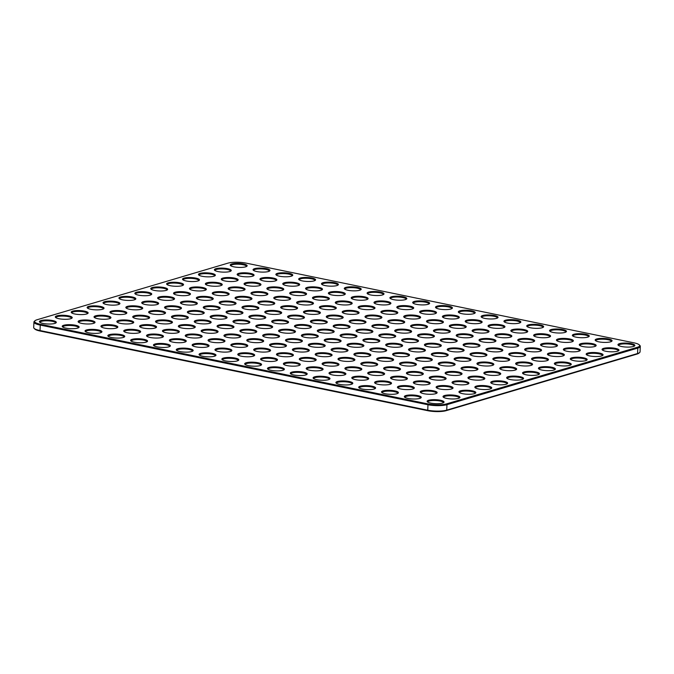 <?xml version="1.0" encoding="UTF-8"?>
<svg xmlns="http://www.w3.org/2000/svg" width="674" height="674" viewBox="0 0 674 674"><rect width="100%" height="100%" fill="white"/><g stroke="black" fill="none" stroke-linecap="round" stroke-linejoin="round"><path stroke-width="1.01" d="M246.28 263.155L633.998 342.839A13.244 3.117 -177.5 0 1 639.297 344.886A13.244 3.117 -177.5 0 1 637.284 347.312L446.441 403.911A13.244 3.117 -177.5 0 1 428.015 403.928L40.297 324.245A13.244 3.117 -177.5 0 1 35.056 320.689A13.244 3.117 -177.5 0 1 37.011 319.771L227.854 263.172A13.244 3.117 -177.5 0 1 246.28 263.155M639.297 344.886L639.921 345.526A13.918 3.269 -177.5 0 1 640.3 346.335A13.918 3.269 -177.5 0 1 637.806 348.07L446.963 404.67A13.918 3.269 -177.5 0 1 427.602 404.686L39.884 325.011A13.918 3.269 -177.5 0 1 33.936 322.046A13.918 3.269 -177.5 0 1 34.382 321.271L35.056 320.689M640.3 346.335L640.064 351.794A13.918 3.269 -177.5 0 1 639.618 352.569A13.918 3.269 -177.5 0 1 637.562 353.53L446.727 410.129A13.918 3.269 -177.5 0 1 427.367 410.146L39.648 330.471A13.918 3.269 -177.5 0 1 34.079 328.314A13.918 3.269 -177.5 0 1 33.7 327.505L33.936 322.046M436.305 399.724A8.459 1.988 2.5 0 0 427.367 401.805A8.459 1.988 2.5 0 0 435.497 403.667A8.459 1.988 2.5 0 0 443.77 402.521A8.459 1.988 2.5 0 0 436.305 399.724M413.499 395.04A8.459 1.988 2.5 0 0 404.56 397.112A8.459 1.988 2.5 0 0 412.69 398.983A8.459 1.988 2.5 0 0 420.964 397.829A8.459 1.988 2.5 0 0 413.499 395.04M452.212 395.006A8.459 1.988 2.5 0 0 443.265 397.087A8.459 1.988 2.5 0 0 451.403 398.949A8.459 1.988 2.5 0 0 459.668 397.803A8.459 1.988 2.5 0 0 452.212 395.006M429.405 390.322A8.459 1.988 2.5 0 0 420.458 392.403A8.459 1.988 2.5 0 0 428.597 394.265A8.459 1.988 2.5 0 0 436.862 393.119A8.459 1.988 2.5 0 0 429.405 390.322M390.693 390.356A8.459 1.988 2.5 0 0 381.754 392.428A8.459 1.988 2.5 0 0 389.884 394.29A8.459 1.988 2.5 0 0 398.149 393.144A8.459 1.988 2.5 0 0 390.693 390.356M367.886 385.663A8.459 1.988 2.5 0 0 358.947 387.744A8.459 1.988 2.5 0 0 367.077 389.606A8.459 1.988 2.5 0 0 375.342 388.46A8.459 1.988 2.5 0 0 367.886 385.663M345.08 380.978A8.459 1.988 2.5 0 0 336.141 383.059A8.459 1.988 2.5 0 0 344.271 384.921A8.459 1.988 2.5 0 0 352.536 383.776A8.459 1.988 2.5 0 0 345.08 380.978M406.599 385.638A8.459 1.988 2.5 0 0 397.652 387.71A8.459 1.988 2.5 0 0 405.79 389.58A8.459 1.988 2.5 0 0 414.055 388.426A8.459 1.988 2.5 0 0 406.599 385.638M383.792 380.945A8.459 1.988 2.5 0 0 374.845 383.026A8.459 1.988 2.5 0 0 382.984 384.888A8.459 1.988 2.5 0 0 391.249 383.742A8.459 1.988 2.5 0 0 383.792 380.945M360.986 376.261A8.459 1.988 2.5 0 0 352.039 378.341A8.459 1.988 2.5 0 0 360.177 380.203A8.459 1.988 2.5 0 0 368.442 379.058A8.459 1.988 2.5 0 0 360.986 376.261M322.273 376.294A8.459 1.988 2.5 0 0 313.326 378.367A8.459 1.988 2.5 0 0 321.464 380.237A8.459 1.988 2.5 0 0 329.729 379.083A8.459 1.988 2.5 0 0 322.273 376.294M299.467 371.601A8.459 1.988 2.5 0 0 290.519 373.682A8.459 1.988 2.5 0 0 298.658 375.544A8.459 1.988 2.5 0 0 306.923 374.399A8.459 1.988 2.5 0 0 299.467 371.601M338.171 371.576A8.459 1.988 2.5 0 0 329.232 373.649A8.459 1.988 2.5 0 0 337.371 375.519A8.459 1.988 2.5 0 0 345.636 374.365A8.459 1.988 2.5 0 0 338.171 371.576M315.365 366.892A8.459 1.988 2.5 0 0 306.426 368.964A8.459 1.988 2.5 0 0 314.564 370.826A8.459 1.988 2.5 0 0 322.829 369.681A8.459 1.988 2.5 0 0 315.365 366.892M563.531 361.997A8.459 1.988 2.5 0 0 554.592 364.07A8.459 1.988 2.5 0 0 562.723 365.931A8.459 1.988 2.5 0 0 570.996 364.786A8.459 1.988 2.5 0 0 563.531 361.997M517.918 352.62A8.459 1.988 2.5 0 0 508.98 354.692A8.459 1.988 2.5 0 0 517.11 356.563A8.459 1.988 2.5 0 0 525.383 355.409A8.459 1.988 2.5 0 0 517.918 352.62M442.599 329.156A8.459 1.988 2.5 0 0 433.652 331.229A8.459 1.988 2.5 0 0 441.79 333.099A8.459 1.988 2.5 0 0 450.055 331.945A8.459 1.988 2.5 0 0 442.599 329.156M465.405 333.841A8.459 1.988 2.5 0 0 456.458 335.922A8.459 1.988 2.5 0 0 464.597 337.784A8.459 1.988 2.5 0 0 472.862 336.638A8.459 1.988 2.5 0 0 465.405 333.841M426.693 333.874A8.459 1.988 2.5 0 0 417.754 335.947A8.459 1.988 2.5 0 0 425.884 337.817A8.459 1.988 2.5 0 0 434.149 336.663A8.459 1.988 2.5 0 0 426.693 333.874M449.499 338.559A8.459 1.988 2.5 0 0 440.56 340.631A8.459 1.988 2.5 0 0 448.69 342.502A8.459 1.988 2.5 0 0 456.955 341.347A8.459 1.988 2.5 0 0 449.499 338.559M433.593 343.277A8.459 1.988 2.5 0 0 424.654 345.349A8.459 1.988 2.5 0 0 432.792 347.22A8.459 1.988 2.5 0 0 441.057 346.065A8.459 1.988 2.5 0 0 433.593 343.277M488.212 338.525A8.459 1.988 2.5 0 0 479.265 340.606A8.459 1.988 2.5 0 0 487.403 342.468A8.459 1.988 2.5 0 0 495.668 341.322A8.459 1.988 2.5 0 0 488.212 338.525M132.913 329.392A8.459 1.988 2.5 0 0 123.974 331.473A8.459 1.988 2.5 0 0 132.104 333.335A8.459 1.988 2.5 0 0 140.369 332.189A8.459 1.988 2.5 0 0 132.913 329.392M155.719 334.077A8.459 1.988 2.5 0 0 146.78 336.158A8.459 1.988 2.5 0 0 154.91 338.019A8.459 1.988 2.5 0 0 163.175 336.874A8.459 1.988 2.5 0 0 155.719 334.077M511.018 343.218A8.459 1.988 2.5 0 0 502.071 345.29A8.459 1.988 2.5 0 0 510.21 347.161A8.459 1.988 2.5 0 0 518.475 346.006A8.459 1.988 2.5 0 0 511.018 343.218M468.11 390.297A8.459 1.988 2.5 0 0 459.171 392.369A8.459 1.988 2.5 0 0 467.309 394.231A8.459 1.988 2.5 0 0 475.574 393.085A8.459 1.988 2.5 0 0 468.11 390.297M445.303 385.604A8.459 1.988 2.5 0 0 436.364 387.685A8.459 1.988 2.5 0 0 444.503 389.547A8.459 1.988 2.5 0 0 452.768 388.401A8.459 1.988 2.5 0 0 445.303 385.604M117.006 334.11A8.459 1.988 2.5 0 0 108.067 336.183A8.459 1.988 2.5 0 0 116.206 338.053A8.459 1.988 2.5 0 0 124.471 336.899A8.459 1.988 2.5 0 0 117.006 334.11M139.813 338.795A8.459 1.988 2.5 0 0 130.874 340.876A8.459 1.988 2.5 0 0 139.013 342.737A8.459 1.988 2.5 0 0 147.277 341.592A8.459 1.988 2.5 0 0 139.813 338.795M533.825 347.902A8.459 1.988 2.5 0 0 524.878 349.983A8.459 1.988 2.5 0 0 533.016 351.845A8.459 1.988 2.5 0 0 541.281 350.699A8.459 1.988 2.5 0 0 533.825 347.902M472.306 343.243A8.459 1.988 2.5 0 0 463.367 345.324A8.459 1.988 2.5 0 0 471.497 347.186A8.459 1.988 2.5 0 0 479.762 346.04A8.459 1.988 2.5 0 0 472.306 343.243M456.399 347.961A8.459 1.988 2.5 0 0 447.46 350.042A8.459 1.988 2.5 0 0 455.599 351.904A8.459 1.988 2.5 0 0 463.864 350.758A8.459 1.988 2.5 0 0 456.399 347.961M547.633 366.707A8.459 1.988 2.5 0 0 538.686 368.788A8.459 1.988 2.5 0 0 546.825 370.649A8.459 1.988 2.5 0 0 555.09 369.504A8.459 1.988 2.5 0 0 547.633 366.707M524.827 362.022A8.459 1.988 2.5 0 0 515.88 364.103A8.459 1.988 2.5 0 0 524.018 365.965A8.459 1.988 2.5 0 0 532.283 364.819A8.459 1.988 2.5 0 0 524.827 362.022M502.02 357.338A8.459 1.988 2.5 0 0 493.073 359.411A8.459 1.988 2.5 0 0 501.212 361.281A8.459 1.988 2.5 0 0 509.477 360.127A8.459 1.988 2.5 0 0 502.02 357.338M479.206 352.645A8.459 1.988 2.5 0 0 470.267 354.726A8.459 1.988 2.5 0 0 478.405 356.588A8.459 1.988 2.5 0 0 486.67 355.442A8.459 1.988 2.5 0 0 479.206 352.645M540.725 357.304A8.459 1.988 2.5 0 0 531.786 359.385A8.459 1.988 2.5 0 0 539.916 361.247A8.459 1.988 2.5 0 0 548.189 360.101A8.459 1.988 2.5 0 0 540.725 357.304M579.438 357.279A8.459 1.988 2.5 0 0 570.499 359.352A8.459 1.988 2.5 0 0 578.629 361.222A8.459 1.988 2.5 0 0 586.894 360.068A8.459 1.988 2.5 0 0 579.438 357.279M556.631 352.586A8.459 1.988 2.5 0 0 547.684 354.667A8.459 1.988 2.5 0 0 555.823 356.529A8.459 1.988 2.5 0 0 564.087 355.383A8.459 1.988 2.5 0 0 556.631 352.586M422.497 380.92A8.459 1.988 2.5 0 0 413.558 382.992A8.459 1.988 2.5 0 0 421.697 384.862A8.459 1.988 2.5 0 0 429.961 383.708A8.459 1.988 2.5 0 0 422.497 380.92M495.112 347.936A8.459 1.988 2.5 0 0 486.173 350.008A8.459 1.988 2.5 0 0 494.303 351.87A8.459 1.988 2.5 0 0 502.577 350.724A8.459 1.988 2.5 0 0 495.112 347.936M497.21 324.405A8.459 1.988 2.5 0 0 488.271 326.486A8.459 1.988 2.5 0 0 496.401 328.348A8.459 1.988 2.5 0 0 504.666 327.202A8.459 1.988 2.5 0 0 497.21 324.405M588.436 343.159A8.459 1.988 2.5 0 0 579.497 345.231A8.459 1.988 2.5 0 0 587.627 347.102A8.459 1.988 2.5 0 0 595.9 345.947A8.459 1.988 2.5 0 0 588.436 343.159M520.016 329.097A8.459 1.988 2.5 0 0 511.077 331.17A8.459 1.988 2.5 0 0 519.207 333.04A8.459 1.988 2.5 0 0 527.472 331.886A8.459 1.988 2.5 0 0 520.016 329.097M565.629 338.466A8.459 1.988 2.5 0 0 556.69 340.547A8.459 1.988 2.5 0 0 564.82 342.409A8.459 1.988 2.5 0 0 573.094 341.263A8.459 1.988 2.5 0 0 565.629 338.466M611.242 347.843A8.459 1.988 2.5 0 0 602.303 349.924A8.459 1.988 2.5 0 0 610.433 351.786A8.459 1.988 2.5 0 0 618.707 350.64A8.459 1.988 2.5 0 0 611.242 347.843M513.116 319.695A8.459 1.988 2.5 0 0 504.169 321.768A8.459 1.988 2.5 0 0 512.307 323.63A8.459 1.988 2.5 0 0 520.572 322.484A8.459 1.988 2.5 0 0 513.116 319.695M490.301 315.002A8.459 1.988 2.5 0 0 481.362 317.083A8.459 1.988 2.5 0 0 489.501 318.945A8.459 1.988 2.5 0 0 497.766 317.799A8.459 1.988 2.5 0 0 490.301 315.002M535.923 324.379A8.459 1.988 2.5 0 0 526.975 326.452A8.459 1.988 2.5 0 0 535.114 328.322A8.459 1.988 2.5 0 0 543.379 327.168A8.459 1.988 2.5 0 0 535.923 324.379M71.393 324.733A8.459 1.988 2.5 0 0 62.455 326.814A8.459 1.988 2.5 0 0 70.585 328.676A8.459 1.988 2.5 0 0 78.858 327.53A8.459 1.988 2.5 0 0 71.393 324.733M558.729 329.064A8.459 1.988 2.5 0 0 549.782 331.145A8.459 1.988 2.5 0 0 557.92 333.007A8.459 1.988 2.5 0 0 566.185 331.861A8.459 1.988 2.5 0 0 558.729 329.064M581.536 333.756A8.459 1.988 2.5 0 0 572.588 335.829A8.459 1.988 2.5 0 0 580.727 337.691A8.459 1.988 2.5 0 0 588.992 336.545A8.459 1.988 2.5 0 0 581.536 333.756M604.342 338.441A8.459 1.988 2.5 0 0 595.395 340.513A8.459 1.988 2.5 0 0 603.533 342.384A8.459 1.988 2.5 0 0 611.798 341.229A8.459 1.988 2.5 0 0 604.342 338.441M627.149 343.125A8.459 1.988 2.5 0 0 618.201 345.206A8.459 1.988 2.5 0 0 626.34 347.068A8.459 1.988 2.5 0 0 634.605 345.922A8.459 1.988 2.5 0 0 627.149 343.125M458.497 324.438A8.459 1.988 2.5 0 0 449.558 326.519A8.459 1.988 2.5 0 0 457.688 328.381A8.459 1.988 2.5 0 0 465.961 327.235A8.459 1.988 2.5 0 0 458.497 324.438M504.11 333.815A8.459 1.988 2.5 0 0 495.171 335.888A8.459 1.988 2.5 0 0 503.31 337.75A8.459 1.988 2.5 0 0 511.574 336.604A8.459 1.988 2.5 0 0 504.11 333.815M64.493 315.331A8.459 1.988 2.5 0 0 55.546 317.412A8.459 1.988 2.5 0 0 63.685 319.274A8.459 1.988 2.5 0 0 71.95 318.128A8.459 1.988 2.5 0 0 64.493 315.331M549.723 343.184A8.459 1.988 2.5 0 0 540.784 345.265A8.459 1.988 2.5 0 0 548.922 347.127A8.459 1.988 2.5 0 0 557.187 345.981A8.459 1.988 2.5 0 0 549.723 343.184M572.529 347.877A8.459 1.988 2.5 0 0 563.59 349.949A8.459 1.988 2.5 0 0 571.729 351.811A8.459 1.988 2.5 0 0 579.994 350.665A8.459 1.988 2.5 0 0 572.529 347.877M595.344 352.561A8.459 1.988 2.5 0 0 586.397 354.634A8.459 1.988 2.5 0 0 594.535 356.504A8.459 1.988 2.5 0 0 602.8 355.35A8.459 1.988 2.5 0 0 595.344 352.561M526.916 338.5A8.459 1.988 2.5 0 0 517.977 340.572A8.459 1.988 2.5 0 0 526.116 342.443A8.459 1.988 2.5 0 0 534.381 341.288A8.459 1.988 2.5 0 0 526.916 338.5M542.823 333.782A8.459 1.988 2.5 0 0 533.884 335.863A8.459 1.988 2.5 0 0 542.014 337.725A8.459 1.988 2.5 0 0 550.279 336.579A8.459 1.988 2.5 0 0 542.823 333.782M48.587 320.049A8.459 1.988 2.5 0 0 39.648 322.121A8.459 1.988 2.5 0 0 47.778 323.992A8.459 1.988 2.5 0 0 56.052 322.838A8.459 1.988 2.5 0 0 48.587 320.049M410.786 338.592A8.459 1.988 2.5 0 0 401.847 340.665A8.459 1.988 2.5 0 0 409.977 342.527A8.459 1.988 2.5 0 0 418.251 341.381A8.459 1.988 2.5 0 0 410.786 338.592M481.303 329.123A8.459 1.988 2.5 0 0 472.364 331.204A8.459 1.988 2.5 0 0 480.495 333.066A8.459 1.988 2.5 0 0 488.768 331.92A8.459 1.988 2.5 0 0 481.303 329.123M474.403 319.72A8.459 1.988 2.5 0 0 465.456 321.801A8.459 1.988 2.5 0 0 473.595 323.663A8.459 1.988 2.5 0 0 481.859 322.517A8.459 1.988 2.5 0 0 474.403 319.72M87.3 320.015A8.459 1.988 2.5 0 0 78.353 322.096A8.459 1.988 2.5 0 0 86.491 323.958A8.459 1.988 2.5 0 0 94.756 322.812A8.459 1.988 2.5 0 0 87.3 320.015M110.106 324.708A8.459 1.988 2.5 0 0 101.167 326.78A8.459 1.988 2.5 0 0 109.298 328.651A8.459 1.988 2.5 0 0 117.562 327.497A8.459 1.988 2.5 0 0 110.106 324.708M94.2 329.426A8.459 1.988 2.5 0 0 85.261 331.498A8.459 1.988 2.5 0 0 93.391 333.36A8.459 1.988 2.5 0 0 101.664 332.215A8.459 1.988 2.5 0 0 94.2 329.426M178.526 338.769A8.459 1.988 2.5 0 0 169.587 340.842A8.459 1.988 2.5 0 0 177.717 342.712A8.459 1.988 2.5 0 0 185.99 341.558A8.459 1.988 2.5 0 0 178.526 338.769M162.619 343.487A8.459 1.988 2.5 0 0 153.68 345.56A8.459 1.988 2.5 0 0 161.819 347.422A8.459 1.988 2.5 0 0 170.084 346.276A8.459 1.988 2.5 0 0 162.619 343.487M171.626 329.367A8.459 1.988 2.5 0 0 162.678 331.44A8.459 1.988 2.5 0 0 170.817 333.301A8.459 1.988 2.5 0 0 179.082 332.156A8.459 1.988 2.5 0 0 171.626 329.367M447.401 362.081A8.459 1.988 2.5 0 0 438.462 364.162A8.459 1.988 2.5 0 0 446.592 366.024A8.459 1.988 2.5 0 0 454.866 364.878A8.459 1.988 2.5 0 0 447.401 362.081M408.688 362.115A8.459 1.988 2.5 0 0 399.749 364.187A8.459 1.988 2.5 0 0 407.888 366.049A8.459 1.988 2.5 0 0 416.153 364.904A8.459 1.988 2.5 0 0 408.688 362.115M208.241 352.856A8.459 1.988 2.5 0 0 199.293 354.937A8.459 1.988 2.5 0 0 207.432 356.799A8.459 1.988 2.5 0 0 215.697 355.653A8.459 1.988 2.5 0 0 208.241 352.856M431.503 366.799A8.459 1.988 2.5 0 0 422.556 368.872A8.459 1.988 2.5 0 0 430.694 370.742A8.459 1.988 2.5 0 0 438.959 369.588A8.459 1.988 2.5 0 0 431.503 366.799M231.047 357.54A8.459 1.988 2.5 0 0 222.1 359.621A8.459 1.988 2.5 0 0 230.238 361.483A8.459 1.988 2.5 0 0 238.503 360.337A8.459 1.988 2.5 0 0 231.047 357.54M454.31 371.484A8.459 1.988 2.5 0 0 445.362 373.565A8.459 1.988 2.5 0 0 453.501 375.426A8.459 1.988 2.5 0 0 461.766 374.281A8.459 1.988 2.5 0 0 454.31 371.484M392.79 366.825A8.459 1.988 2.5 0 0 383.843 368.905A8.459 1.988 2.5 0 0 391.982 370.767A8.459 1.988 2.5 0 0 400.246 369.622A8.459 1.988 2.5 0 0 392.79 366.825M415.597 371.517A8.459 1.988 2.5 0 0 406.649 373.59A8.459 1.988 2.5 0 0 414.788 375.46A8.459 1.988 2.5 0 0 423.053 374.306A8.459 1.988 2.5 0 0 415.597 371.517M438.403 376.202A8.459 1.988 2.5 0 0 429.464 378.283A8.459 1.988 2.5 0 0 437.594 380.144A8.459 1.988 2.5 0 0 445.859 378.999A8.459 1.988 2.5 0 0 438.403 376.202M477.116 376.176A8.459 1.988 2.5 0 0 468.169 378.249A8.459 1.988 2.5 0 0 476.307 380.111A8.459 1.988 2.5 0 0 484.572 378.965A8.459 1.988 2.5 0 0 477.116 376.176M499.923 380.861A8.459 1.988 2.5 0 0 490.975 382.933A8.459 1.988 2.5 0 0 499.114 384.803A8.459 1.988 2.5 0 0 507.379 383.649A8.459 1.988 2.5 0 0 499.923 380.861M461.21 380.886A8.459 1.988 2.5 0 0 452.271 382.967A8.459 1.988 2.5 0 0 460.401 384.829A8.459 1.988 2.5 0 0 468.666 383.683A8.459 1.988 2.5 0 0 461.21 380.886M484.016 385.579A8.459 1.988 2.5 0 0 475.077 387.651A8.459 1.988 2.5 0 0 483.207 389.521A8.459 1.988 2.5 0 0 491.472 388.367A8.459 1.988 2.5 0 0 484.016 385.579M273.947 310.47A8.459 1.988 2.5 0 0 265.008 312.542A8.459 1.988 2.5 0 0 273.139 314.413A8.459 1.988 2.5 0 0 281.403 313.258A8.459 1.988 2.5 0 0 273.947 310.47M148.819 324.674A8.459 1.988 2.5 0 0 139.872 326.755A8.459 1.988 2.5 0 0 148.01 328.617A8.459 1.988 2.5 0 0 156.275 327.471A8.459 1.988 2.5 0 0 148.819 324.674M331.271 362.174A8.459 1.988 2.5 0 0 322.332 364.246A8.459 1.988 2.5 0 0 330.462 366.117A8.459 1.988 2.5 0 0 338.736 364.963A8.459 1.988 2.5 0 0 331.271 362.174M354.077 366.858A8.459 1.988 2.5 0 0 345.139 368.939A8.459 1.988 2.5 0 0 353.269 370.801A8.459 1.988 2.5 0 0 361.542 369.655A8.459 1.988 2.5 0 0 354.077 366.858M269.752 357.515A8.459 1.988 2.5 0 0 260.813 359.587A8.459 1.988 2.5 0 0 268.951 361.458A8.459 1.988 2.5 0 0 277.216 360.304A8.459 1.988 2.5 0 0 269.752 357.515M515.821 376.143A8.459 1.988 2.5 0 0 506.882 378.224A8.459 1.988 2.5 0 0 515.02 380.085A8.459 1.988 2.5 0 0 523.285 378.94A8.459 1.988 2.5 0 0 515.821 376.143M419.792 324.472A8.459 1.988 2.5 0 0 410.845 326.545A8.459 1.988 2.5 0 0 418.984 328.406A8.459 1.988 2.5 0 0 427.249 327.261A8.459 1.988 2.5 0 0 419.792 324.472M493.014 371.458A8.459 1.988 2.5 0 0 484.075 373.531A8.459 1.988 2.5 0 0 492.205 375.401A8.459 1.988 2.5 0 0 500.479 374.247A8.459 1.988 2.5 0 0 493.014 371.458M403.886 329.182A8.459 1.988 2.5 0 0 394.939 331.263A8.459 1.988 2.5 0 0 403.077 333.125A8.459 1.988 2.5 0 0 411.342 331.979A8.459 1.988 2.5 0 0 403.886 329.182M292.558 362.199A8.459 1.988 2.5 0 0 283.619 364.28A8.459 1.988 2.5 0 0 291.758 366.142A8.459 1.988 2.5 0 0 300.023 364.996A8.459 1.988 2.5 0 0 292.558 362.199M253.854 362.233A8.459 1.988 2.5 0 0 244.906 364.305A8.459 1.988 2.5 0 0 253.045 366.176A8.459 1.988 2.5 0 0 261.31 365.022A8.459 1.988 2.5 0 0 253.854 362.233M289.854 305.752A8.459 1.988 2.5 0 0 280.906 307.824A8.459 1.988 2.5 0 0 289.045 309.695A8.459 1.988 2.5 0 0 297.31 308.54A8.459 1.988 2.5 0 0 289.854 305.752M276.66 366.917A8.459 1.988 2.5 0 0 267.713 368.998A8.459 1.988 2.5 0 0 275.851 370.86A8.459 1.988 2.5 0 0 284.116 369.714A8.459 1.988 2.5 0 0 276.66 366.917M531.727 371.425A8.459 1.988 2.5 0 0 522.788 373.506A8.459 1.988 2.5 0 0 530.918 375.367A8.459 1.988 2.5 0 0 539.183 374.222A8.459 1.988 2.5 0 0 531.727 371.425M378.982 348.02A8.459 1.988 2.5 0 0 370.043 350.101A8.459 1.988 2.5 0 0 378.173 351.963A8.459 1.988 2.5 0 0 386.438 350.817A8.459 1.988 2.5 0 0 378.982 348.02M508.921 366.74A8.459 1.988 2.5 0 0 499.982 368.813A8.459 1.988 2.5 0 0 508.112 370.683A8.459 1.988 2.5 0 0 516.377 369.529A8.459 1.988 2.5 0 0 508.921 366.74M470.208 366.766A8.459 1.988 2.5 0 0 461.269 368.847A8.459 1.988 2.5 0 0 469.399 370.708A8.459 1.988 2.5 0 0 477.672 369.563A8.459 1.988 2.5 0 0 470.208 366.766M305.752 301.034A8.459 1.988 2.5 0 0 296.813 303.106A8.459 1.988 2.5 0 0 304.943 304.977A8.459 1.988 2.5 0 0 313.216 303.822A8.459 1.988 2.5 0 0 305.752 301.034M401.788 352.704A8.459 1.988 2.5 0 0 392.849 354.785A8.459 1.988 2.5 0 0 400.979 356.647A8.459 1.988 2.5 0 0 409.244 355.501A8.459 1.988 2.5 0 0 401.788 352.704M394.888 343.302A8.459 1.988 2.5 0 0 385.941 345.383A8.459 1.988 2.5 0 0 394.079 347.245A8.459 1.988 2.5 0 0 402.344 346.099A8.459 1.988 2.5 0 0 394.888 343.302M417.695 347.995A8.459 1.988 2.5 0 0 408.747 350.067A8.459 1.988 2.5 0 0 416.886 351.938A8.459 1.988 2.5 0 0 425.151 350.783A8.459 1.988 2.5 0 0 417.695 347.995M363.075 352.738A8.459 1.988 2.5 0 0 354.136 354.819A8.459 1.988 2.5 0 0 362.275 356.681A8.459 1.988 2.5 0 0 370.54 355.535A8.459 1.988 2.5 0 0 363.075 352.738M376.884 371.543A8.459 1.988 2.5 0 0 367.945 373.623A8.459 1.988 2.5 0 0 376.075 375.485A8.459 1.988 2.5 0 0 384.349 374.34A8.459 1.988 2.5 0 0 376.884 371.543M251.141 305.777A8.459 1.988 2.5 0 0 242.193 307.858A8.459 1.988 2.5 0 0 250.332 309.72A8.459 1.988 2.5 0 0 258.597 308.574A8.459 1.988 2.5 0 0 251.141 305.777M228.334 301.093A8.459 1.988 2.5 0 0 219.387 303.174A8.459 1.988 2.5 0 0 227.526 305.036A8.459 1.988 2.5 0 0 235.79 303.89A8.459 1.988 2.5 0 0 228.334 301.093M385.882 357.422A8.459 1.988 2.5 0 0 376.943 359.503A8.459 1.988 2.5 0 0 385.081 361.365A8.459 1.988 2.5 0 0 393.346 360.219A8.459 1.988 2.5 0 0 385.882 357.422M399.69 376.235A8.459 1.988 2.5 0 0 390.752 378.308A8.459 1.988 2.5 0 0 398.882 380.17A8.459 1.988 2.5 0 0 407.155 379.024A8.459 1.988 2.5 0 0 399.69 376.235M347.177 357.456A8.459 1.988 2.5 0 0 338.23 359.528A8.459 1.988 2.5 0 0 346.369 361.399A8.459 1.988 2.5 0 0 354.634 360.245A8.459 1.988 2.5 0 0 347.177 357.456M369.984 362.14A8.459 1.988 2.5 0 0 361.037 364.221A8.459 1.988 2.5 0 0 369.175 366.083A8.459 1.988 2.5 0 0 377.44 364.937A8.459 1.988 2.5 0 0 369.984 362.14M267.047 301.067A8.459 1.988 2.5 0 0 258.1 303.14A8.459 1.988 2.5 0 0 266.238 305.002A8.459 1.988 2.5 0 0 274.503 303.856A8.459 1.988 2.5 0 0 267.047 301.067M486.114 362.056A8.459 1.988 2.5 0 0 477.167 364.128A8.459 1.988 2.5 0 0 485.305 365.99A8.459 1.988 2.5 0 0 493.57 364.845A8.459 1.988 2.5 0 0 486.114 362.056M201.332 343.454A8.459 1.988 2.5 0 0 192.393 345.535A8.459 1.988 2.5 0 0 200.523 347.396A8.459 1.988 2.5 0 0 208.797 346.251A8.459 1.988 2.5 0 0 201.332 343.454M244.232 296.375A8.459 1.988 2.5 0 0 235.293 298.456A8.459 1.988 2.5 0 0 243.432 300.318A8.459 1.988 2.5 0 0 251.697 299.172A8.459 1.988 2.5 0 0 244.232 296.375M424.595 357.397A8.459 1.988 2.5 0 0 415.656 359.469A8.459 1.988 2.5 0 0 423.786 361.34A8.459 1.988 2.5 0 0 432.059 360.186A8.459 1.988 2.5 0 0 424.595 357.397M440.501 352.679A8.459 1.988 2.5 0 0 431.554 354.751A8.459 1.988 2.5 0 0 439.692 356.622A8.459 1.988 2.5 0 0 447.957 355.468A8.459 1.988 2.5 0 0 440.501 352.679M463.308 357.363A8.459 1.988 2.5 0 0 454.36 359.444A8.459 1.988 2.5 0 0 462.499 361.306A8.459 1.988 2.5 0 0 470.764 360.16A8.459 1.988 2.5 0 0 463.308 357.363M282.945 296.349A8.459 1.988 2.5 0 0 274.006 298.422A8.459 1.988 2.5 0 0 282.136 300.292A8.459 1.988 2.5 0 0 290.41 299.138A8.459 1.988 2.5 0 0 282.945 296.349M260.139 291.657A8.459 1.988 2.5 0 0 251.2 293.738A8.459 1.988 2.5 0 0 259.33 295.6A8.459 1.988 2.5 0 0 267.603 294.454A8.459 1.988 2.5 0 0 260.139 291.657M185.434 348.172A8.459 1.988 2.5 0 0 176.487 350.244A8.459 1.988 2.5 0 0 184.625 352.114A8.459 1.988 2.5 0 0 192.89 350.96A8.459 1.988 2.5 0 0 185.434 348.172M224.139 348.138A8.459 1.988 2.5 0 0 215.2 350.219A8.459 1.988 2.5 0 0 223.33 352.081A8.459 1.988 2.5 0 0 231.603 350.935A8.459 1.988 2.5 0 0 224.139 348.138M246.945 352.831A8.459 1.988 2.5 0 0 238.006 354.903A8.459 1.988 2.5 0 0 246.136 356.765A8.459 1.988 2.5 0 0 254.41 355.619A8.459 1.988 2.5 0 0 246.945 352.831M198.619 287.006A8.459 1.988 2.5 0 0 189.68 289.079A8.459 1.988 2.5 0 0 197.819 290.941A8.459 1.988 2.5 0 0 206.084 289.795A8.459 1.988 2.5 0 0 198.619 287.006M182.721 291.716A8.459 1.988 2.5 0 0 173.774 293.797A8.459 1.988 2.5 0 0 181.913 295.659A8.459 1.988 2.5 0 0 190.178 294.513A8.459 1.988 2.5 0 0 182.721 291.716M291.943 282.229A8.459 1.988 2.5 0 0 283.004 284.302A8.459 1.988 2.5 0 0 291.143 286.172A8.459 1.988 2.5 0 0 299.408 285.018A8.459 1.988 2.5 0 0 291.943 282.229M314.75 286.913A8.459 1.988 2.5 0 0 305.811 288.994A8.459 1.988 2.5 0 0 313.949 290.856A8.459 1.988 2.5 0 0 322.214 289.71A8.459 1.988 2.5 0 0 314.75 286.913M175.813 282.313A8.459 1.988 2.5 0 0 166.874 284.394A8.459 1.988 2.5 0 0 175.004 286.256A8.459 1.988 2.5 0 0 183.277 285.11A8.459 1.988 2.5 0 0 175.813 282.313M191.719 277.595A8.459 1.988 2.5 0 0 182.78 279.676A8.459 1.988 2.5 0 0 190.911 281.538A8.459 1.988 2.5 0 0 199.175 280.392A8.459 1.988 2.5 0 0 191.719 277.595M330.656 282.195A8.459 1.988 2.5 0 0 321.717 284.276A8.459 1.988 2.5 0 0 329.847 286.138A8.459 1.988 2.5 0 0 338.121 284.992A8.459 1.988 2.5 0 0 330.656 282.195M307.849 277.511A8.459 1.988 2.5 0 0 298.911 279.584A8.459 1.988 2.5 0 0 307.041 281.454A8.459 1.988 2.5 0 0 315.306 280.3A8.459 1.988 2.5 0 0 307.849 277.511M467.495 310.318A8.459 1.988 2.5 0 0 458.556 312.399A8.459 1.988 2.5 0 0 466.694 314.261A8.459 1.988 2.5 0 0 474.959 313.115A8.459 1.988 2.5 0 0 467.495 310.318M80.391 310.613A8.459 1.988 2.5 0 0 71.452 312.694A8.459 1.988 2.5 0 0 79.591 314.556A8.459 1.988 2.5 0 0 87.856 313.41A8.459 1.988 2.5 0 0 80.391 310.613M435.69 319.754A8.459 1.988 2.5 0 0 426.752 321.827A8.459 1.988 2.5 0 0 434.882 323.697A8.459 1.988 2.5 0 0 443.155 322.543A8.459 1.988 2.5 0 0 435.69 319.754M237.332 286.972A8.459 1.988 2.5 0 0 228.393 289.053A8.459 1.988 2.5 0 0 236.523 290.915A8.459 1.988 2.5 0 0 244.788 289.769A8.459 1.988 2.5 0 0 237.332 286.972M221.426 291.69A8.459 1.988 2.5 0 0 212.487 293.763A8.459 1.988 2.5 0 0 220.625 295.633A8.459 1.988 2.5 0 0 228.89 294.479A8.459 1.988 2.5 0 0 221.426 291.69M276.045 286.947A8.459 1.988 2.5 0 0 267.098 289.02A8.459 1.988 2.5 0 0 275.236 290.882A8.459 1.988 2.5 0 0 283.501 289.736A8.459 1.988 2.5 0 0 276.045 286.947M298.852 291.631A8.459 1.988 2.5 0 0 289.904 293.704A8.459 1.988 2.5 0 0 298.043 295.574A8.459 1.988 2.5 0 0 306.308 294.42A8.459 1.988 2.5 0 0 298.852 291.631M214.526 282.288A8.459 1.988 2.5 0 0 205.587 284.361A8.459 1.988 2.5 0 0 213.717 286.231A8.459 1.988 2.5 0 0 221.982 285.077A8.459 1.988 2.5 0 0 214.526 282.288M205.528 296.408A8.459 1.988 2.5 0 0 196.581 298.481A8.459 1.988 2.5 0 0 204.719 300.351A8.459 1.988 2.5 0 0 212.984 299.197A8.459 1.988 2.5 0 0 205.528 296.408M387.98 333.9A8.459 1.988 2.5 0 0 379.041 335.981A8.459 1.988 2.5 0 0 387.171 337.843A8.459 1.988 2.5 0 0 395.444 336.697A8.459 1.988 2.5 0 0 387.98 333.9M451.597 315.036A8.459 1.988 2.5 0 0 442.649 317.109A8.459 1.988 2.5 0 0 450.788 318.979A8.459 1.988 2.5 0 0 459.053 317.825A8.459 1.988 2.5 0 0 451.597 315.036M103.198 315.306A8.459 1.988 2.5 0 0 94.259 317.378A8.459 1.988 2.5 0 0 102.397 319.24A8.459 1.988 2.5 0 0 110.662 318.094A8.459 1.988 2.5 0 0 103.198 315.306M126.013 319.99A8.459 1.988 2.5 0 0 117.065 322.062A8.459 1.988 2.5 0 0 125.204 323.933A8.459 1.988 2.5 0 0 133.469 322.779A8.459 1.988 2.5 0 0 126.013 319.99M262.237 268.134A8.459 1.988 2.5 0 0 253.298 270.215A8.459 1.988 2.5 0 0 261.428 272.077A8.459 1.988 2.5 0 0 269.693 270.931A8.459 1.988 2.5 0 0 262.237 268.134M269.137 277.536A8.459 1.988 2.5 0 0 260.198 279.617A8.459 1.988 2.5 0 0 268.336 281.479A8.459 1.988 2.5 0 0 276.601 280.333A8.459 1.988 2.5 0 0 269.137 277.536M246.33 272.852A8.459 1.988 2.5 0 0 237.391 274.933A8.459 1.988 2.5 0 0 245.521 276.795A8.459 1.988 2.5 0 0 253.795 275.649A8.459 1.988 2.5 0 0 246.33 272.852M239.43 263.45A8.459 1.988 2.5 0 0 230.483 265.522A8.459 1.988 2.5 0 0 238.621 267.393A8.459 1.988 2.5 0 0 246.886 266.238A8.459 1.988 2.5 0 0 239.43 263.45M353.462 286.88A8.459 1.988 2.5 0 0 344.524 288.961A8.459 1.988 2.5 0 0 352.654 290.823A8.459 1.988 2.5 0 0 360.927 289.677A8.459 1.988 2.5 0 0 353.462 286.88M159.915 287.031A8.459 1.988 2.5 0 0 150.968 289.112A8.459 1.988 2.5 0 0 159.106 290.974A8.459 1.988 2.5 0 0 167.371 289.828A8.459 1.988 2.5 0 0 159.915 287.031M207.626 272.886A8.459 1.988 2.5 0 0 198.678 274.958A8.459 1.988 2.5 0 0 206.817 276.82A8.459 1.988 2.5 0 0 215.082 275.674A8.459 1.988 2.5 0 0 207.626 272.886M285.043 272.827A8.459 1.988 2.5 0 0 276.104 274.899A8.459 1.988 2.5 0 0 284.234 276.761A8.459 1.988 2.5 0 0 292.499 275.615A8.459 1.988 2.5 0 0 285.043 272.827M223.524 268.168A8.459 1.988 2.5 0 0 214.585 270.24A8.459 1.988 2.5 0 0 222.715 272.111A8.459 1.988 2.5 0 0 230.988 270.956A8.459 1.988 2.5 0 0 223.524 268.168M337.564 291.598A8.459 1.988 2.5 0 0 328.617 293.679A8.459 1.988 2.5 0 0 336.756 295.541A8.459 1.988 2.5 0 0 345.021 294.395A8.459 1.988 2.5 0 0 337.564 291.598M296.754 315.154A8.459 1.988 2.5 0 0 287.815 317.227A8.459 1.988 2.5 0 0 295.945 319.097A8.459 1.988 2.5 0 0 304.21 317.943A8.459 1.988 2.5 0 0 296.754 315.154M381.08 324.497A8.459 1.988 2.5 0 0 372.132 326.578A8.459 1.988 2.5 0 0 380.271 328.44A8.459 1.988 2.5 0 0 388.536 327.294A8.459 1.988 2.5 0 0 381.08 324.497M319.56 319.838A8.459 1.988 2.5 0 0 310.621 321.919A8.459 1.988 2.5 0 0 318.751 323.781A8.459 1.988 2.5 0 0 327.016 322.635A8.459 1.988 2.5 0 0 319.56 319.838M372.082 338.618A8.459 1.988 2.5 0 0 363.134 340.699A8.459 1.988 2.5 0 0 371.273 342.561A8.459 1.988 2.5 0 0 379.538 341.415A8.459 1.988 2.5 0 0 372.082 338.618M196.53 310.529A8.459 1.988 2.5 0 0 187.583 312.601A8.459 1.988 2.5 0 0 195.721 314.472A8.459 1.988 2.5 0 0 203.986 313.317A8.459 1.988 2.5 0 0 196.53 310.529M210.33 329.333A8.459 1.988 2.5 0 0 201.391 331.414A8.459 1.988 2.5 0 0 209.53 333.276A8.459 1.988 2.5 0 0 217.795 332.13A8.459 1.988 2.5 0 0 210.33 329.333M219.336 315.213A8.459 1.988 2.5 0 0 210.389 317.294A8.459 1.988 2.5 0 0 218.528 319.156A8.459 1.988 2.5 0 0 226.793 318.01A8.459 1.988 2.5 0 0 219.336 315.213M226.237 324.615A8.459 1.988 2.5 0 0 217.298 326.696A8.459 1.988 2.5 0 0 225.428 328.558A8.459 1.988 2.5 0 0 233.693 327.412A8.459 1.988 2.5 0 0 226.237 324.615M194.432 334.051A8.459 1.988 2.5 0 0 185.485 336.124A8.459 1.988 2.5 0 0 193.623 337.994A8.459 1.988 2.5 0 0 201.888 336.84A8.459 1.988 2.5 0 0 194.432 334.051M321.658 296.316A8.459 1.988 2.5 0 0 312.711 298.397A8.459 1.988 2.5 0 0 320.849 300.259A8.459 1.988 2.5 0 0 329.114 299.113A8.459 1.988 2.5 0 0 321.658 296.316M258.041 315.179A8.459 1.988 2.5 0 0 249.102 317.26A8.459 1.988 2.5 0 0 257.241 319.122A8.459 1.988 2.5 0 0 265.505 317.976A8.459 1.988 2.5 0 0 258.041 315.179M212.428 305.811A8.459 1.988 2.5 0 0 203.489 307.883A8.459 1.988 2.5 0 0 211.619 309.754A8.459 1.988 2.5 0 0 219.893 308.599A8.459 1.988 2.5 0 0 212.428 305.811M235.234 310.495A8.459 1.988 2.5 0 0 226.296 312.576A8.459 1.988 2.5 0 0 234.426 314.438A8.459 1.988 2.5 0 0 242.699 313.292A8.459 1.988 2.5 0 0 235.234 310.495M230.432 277.57A8.459 1.988 2.5 0 0 221.485 279.643A8.459 1.988 2.5 0 0 229.623 281.513A8.459 1.988 2.5 0 0 237.888 280.359A8.459 1.988 2.5 0 0 230.432 277.57M253.239 282.254A8.459 1.988 2.5 0 0 244.291 284.335A8.459 1.988 2.5 0 0 252.43 286.197A8.459 1.988 2.5 0 0 260.695 285.051A8.459 1.988 2.5 0 0 253.239 282.254M242.143 319.897A8.459 1.988 2.5 0 0 233.196 321.978A8.459 1.988 2.5 0 0 241.334 323.84A8.459 1.988 2.5 0 0 249.599 322.694A8.459 1.988 2.5 0 0 242.143 319.897M187.524 324.649A8.459 1.988 2.5 0 0 178.585 326.721A8.459 1.988 2.5 0 0 186.723 328.592A8.459 1.988 2.5 0 0 194.988 327.438A8.459 1.988 2.5 0 0 187.524 324.649M164.717 319.956A8.459 1.988 2.5 0 0 155.778 322.037A8.459 1.988 2.5 0 0 163.908 323.899A8.459 1.988 2.5 0 0 172.182 322.753A8.459 1.988 2.5 0 0 164.717 319.956M328.558 305.718A8.459 1.988 2.5 0 0 319.619 307.799A8.459 1.988 2.5 0 0 327.749 309.661A8.459 1.988 2.5 0 0 336.023 308.515A8.459 1.988 2.5 0 0 328.558 305.718M203.43 319.931A8.459 1.988 2.5 0 0 194.491 322.003A8.459 1.988 2.5 0 0 202.621 323.874A8.459 1.988 2.5 0 0 210.886 322.72A8.459 1.988 2.5 0 0 203.43 319.931M312.66 310.436A8.459 1.988 2.5 0 0 303.713 312.517A8.459 1.988 2.5 0 0 311.851 314.379A8.459 1.988 2.5 0 0 320.116 313.233A8.459 1.988 2.5 0 0 312.66 310.436M351.365 310.411A8.459 1.988 2.5 0 0 342.426 312.483A8.459 1.988 2.5 0 0 350.564 314.345A8.459 1.988 2.5 0 0 358.829 313.199A8.459 1.988 2.5 0 0 351.365 310.411M180.624 315.247A8.459 1.988 2.5 0 0 171.685 317.319A8.459 1.988 2.5 0 0 179.815 319.181A8.459 1.988 2.5 0 0 188.08 318.035A8.459 1.988 2.5 0 0 180.624 315.247M374.171 315.095A8.459 1.988 2.5 0 0 365.232 317.168A8.459 1.988 2.5 0 0 373.371 319.038A8.459 1.988 2.5 0 0 381.636 317.884A8.459 1.988 2.5 0 0 374.171 315.095M335.467 315.12A8.459 1.988 2.5 0 0 326.519 317.201A8.459 1.988 2.5 0 0 334.658 319.063A8.459 1.988 2.5 0 0 342.923 317.917A8.459 1.988 2.5 0 0 335.467 315.12M358.273 319.813A8.459 1.988 2.5 0 0 349.326 321.886A8.459 1.988 2.5 0 0 357.464 323.756A8.459 1.988 2.5 0 0 365.729 322.602A8.459 1.988 2.5 0 0 358.273 319.813M396.978 319.779A8.459 1.988 2.5 0 0 388.039 321.86A8.459 1.988 2.5 0 0 396.177 323.722A8.459 1.988 2.5 0 0 404.442 322.576A8.459 1.988 2.5 0 0 396.978 319.779M119.104 310.588A8.459 1.988 2.5 0 0 110.165 312.66A8.459 1.988 2.5 0 0 118.295 314.531A8.459 1.988 2.5 0 0 126.569 313.376A8.459 1.988 2.5 0 0 119.104 310.588M135.011 305.87A8.459 1.988 2.5 0 0 126.063 307.942A8.459 1.988 2.5 0 0 134.202 309.813A8.459 1.988 2.5 0 0 142.467 308.658A8.459 1.988 2.5 0 0 135.011 305.87M383.177 300.975A8.459 1.988 2.5 0 0 374.23 303.047A8.459 1.988 2.5 0 0 382.369 304.918A8.459 1.988 2.5 0 0 390.634 303.763A8.459 1.988 2.5 0 0 383.177 300.975M360.371 296.29A8.459 1.988 2.5 0 0 351.424 298.363A8.459 1.988 2.5 0 0 359.562 300.225A8.459 1.988 2.5 0 0 367.827 299.079A8.459 1.988 2.5 0 0 360.371 296.29M144.009 291.749A8.459 1.988 2.5 0 0 135.07 293.822A8.459 1.988 2.5 0 0 143.2 295.692A8.459 1.988 2.5 0 0 151.465 294.538A8.459 1.988 2.5 0 0 144.009 291.749M96.298 305.895A8.459 1.988 2.5 0 0 87.359 307.976A8.459 1.988 2.5 0 0 95.489 309.838A8.459 1.988 2.5 0 0 103.762 308.692A8.459 1.988 2.5 0 0 96.298 305.895M112.204 301.185A8.459 1.988 2.5 0 0 103.257 303.258A8.459 1.988 2.5 0 0 111.395 305.12A8.459 1.988 2.5 0 0 119.66 303.974A8.459 1.988 2.5 0 0 112.204 301.185M421.882 300.941A8.459 1.988 2.5 0 0 412.943 303.022A8.459 1.988 2.5 0 0 421.082 304.884A8.459 1.988 2.5 0 0 429.346 303.738A8.459 1.988 2.5 0 0 421.882 300.941M376.269 291.572A8.459 1.988 2.5 0 0 367.33 293.645A8.459 1.988 2.5 0 0 375.46 295.515A8.459 1.988 2.5 0 0 383.733 294.361A8.459 1.988 2.5 0 0 376.269 291.572M399.075 296.257A8.459 1.988 2.5 0 0 390.136 298.338A8.459 1.988 2.5 0 0 398.267 300.2A8.459 1.988 2.5 0 0 406.54 299.054A8.459 1.988 2.5 0 0 399.075 296.257M444.688 305.634A8.459 1.988 2.5 0 0 435.749 307.706A8.459 1.988 2.5 0 0 443.888 309.577A8.459 1.988 2.5 0 0 452.153 308.422A8.459 1.988 2.5 0 0 444.688 305.634M128.102 296.467A8.459 1.988 2.5 0 0 119.163 298.54A8.459 1.988 2.5 0 0 127.302 300.41A8.459 1.988 2.5 0 0 135.567 299.256A8.459 1.988 2.5 0 0 128.102 296.467M150.909 301.152A8.459 1.988 2.5 0 0 141.97 303.233A8.459 1.988 2.5 0 0 150.108 305.095A8.459 1.988 2.5 0 0 158.373 303.949A8.459 1.988 2.5 0 0 150.909 301.152M157.817 310.554A8.459 1.988 2.5 0 0 148.87 312.635A8.459 1.988 2.5 0 0 157.008 314.497A8.459 1.988 2.5 0 0 165.273 313.351A8.459 1.988 2.5 0 0 157.817 310.554M428.79 310.352A8.459 1.988 2.5 0 0 419.843 312.424A8.459 1.988 2.5 0 0 427.982 314.286A8.459 1.988 2.5 0 0 436.246 313.14A8.459 1.988 2.5 0 0 428.79 310.352M365.173 329.215A8.459 1.988 2.5 0 0 356.234 331.288A8.459 1.988 2.5 0 0 364.364 333.158A8.459 1.988 2.5 0 0 372.638 332.004A8.459 1.988 2.5 0 0 365.173 329.215M173.715 305.836A8.459 1.988 2.5 0 0 164.776 307.917A8.459 1.988 2.5 0 0 172.915 309.779A8.459 1.988 2.5 0 0 181.18 308.633A8.459 1.988 2.5 0 0 173.715 305.836M405.984 305.659A8.459 1.988 2.5 0 0 397.037 307.74A8.459 1.988 2.5 0 0 405.175 309.602A8.459 1.988 2.5 0 0 413.44 308.456A8.459 1.988 2.5 0 0 405.984 305.659M342.367 324.531A8.459 1.988 2.5 0 0 333.428 326.604A8.459 1.988 2.5 0 0 341.558 328.465A8.459 1.988 2.5 0 0 349.831 327.32A8.459 1.988 2.5 0 0 342.367 324.531M344.465 301A8.459 1.988 2.5 0 0 335.526 303.081A8.459 1.988 2.5 0 0 343.656 304.943A8.459 1.988 2.5 0 0 351.921 303.797A8.459 1.988 2.5 0 0 344.465 301M367.271 305.693A8.459 1.988 2.5 0 0 358.332 307.765A8.459 1.988 2.5 0 0 366.462 309.636A8.459 1.988 2.5 0 0 374.727 308.481A8.459 1.988 2.5 0 0 367.271 305.693M390.077 310.377A8.459 1.988 2.5 0 0 381.139 312.458A8.459 1.988 2.5 0 0 389.269 314.32A8.459 1.988 2.5 0 0 397.534 313.174A8.459 1.988 2.5 0 0 390.077 310.377M166.815 296.434A8.459 1.988 2.5 0 0 157.876 298.515A8.459 1.988 2.5 0 0 166.006 300.377A8.459 1.988 2.5 0 0 174.271 299.231A8.459 1.988 2.5 0 0 166.815 296.434M189.621 301.126A8.459 1.988 2.5 0 0 180.683 303.199A8.459 1.988 2.5 0 0 188.813 305.061A8.459 1.988 2.5 0 0 197.086 303.915A8.459 1.988 2.5 0 0 189.621 301.126M412.884 315.061A8.459 1.988 2.5 0 0 403.945 317.142A8.459 1.988 2.5 0 0 412.075 319.004A8.459 1.988 2.5 0 0 420.349 317.858A8.459 1.988 2.5 0 0 412.884 315.061M141.911 315.272A8.459 1.988 2.5 0 0 132.972 317.353A8.459 1.988 2.5 0 0 141.102 319.215A8.459 1.988 2.5 0 0 149.375 318.069A8.459 1.988 2.5 0 0 141.911 315.272M264.949 324.59A8.459 1.988 2.5 0 0 256.002 326.663A8.459 1.988 2.5 0 0 264.141 328.524A8.459 1.988 2.5 0 0 272.406 327.379A8.459 1.988 2.5 0 0 264.949 324.59M317.462 343.361A8.459 1.988 2.5 0 0 308.524 345.442A8.459 1.988 2.5 0 0 316.654 347.304A8.459 1.988 2.5 0 0 324.927 346.158A8.459 1.988 2.5 0 0 317.462 343.361M356.175 343.336A8.459 1.988 2.5 0 0 347.236 345.408A8.459 1.988 2.5 0 0 355.367 347.279A8.459 1.988 2.5 0 0 363.631 346.124A8.459 1.988 2.5 0 0 356.175 343.336M333.369 338.651A8.459 1.988 2.5 0 0 324.421 340.724A8.459 1.988 2.5 0 0 332.56 342.586A8.459 1.988 2.5 0 0 340.825 341.44A8.459 1.988 2.5 0 0 333.369 338.651M340.269 348.054A8.459 1.988 2.5 0 0 331.33 350.126A8.459 1.988 2.5 0 0 339.469 351.997A8.459 1.988 2.5 0 0 347.733 350.842A8.459 1.988 2.5 0 0 340.269 348.054M308.465 357.481A8.459 1.988 2.5 0 0 299.526 359.562A8.459 1.988 2.5 0 0 307.656 361.424A8.459 1.988 2.5 0 0 315.921 360.278A8.459 1.988 2.5 0 0 308.465 357.481M287.756 329.274A8.459 1.988 2.5 0 0 278.809 331.347A8.459 1.988 2.5 0 0 286.947 333.217A8.459 1.988 2.5 0 0 295.212 332.063A8.459 1.988 2.5 0 0 287.756 329.274M310.562 333.959A8.459 1.988 2.5 0 0 301.615 336.04A8.459 1.988 2.5 0 0 309.754 337.901A8.459 1.988 2.5 0 0 318.018 336.756A8.459 1.988 2.5 0 0 310.562 333.959M262.852 348.113A8.459 1.988 2.5 0 0 253.913 350.185A8.459 1.988 2.5 0 0 262.043 352.055A8.459 1.988 2.5 0 0 270.308 350.901A8.459 1.988 2.5 0 0 262.852 348.113M285.658 352.797A8.459 1.988 2.5 0 0 276.719 354.878A8.459 1.988 2.5 0 0 284.849 356.74A8.459 1.988 2.5 0 0 293.114 355.594A8.459 1.988 2.5 0 0 285.658 352.797M301.564 348.079A8.459 1.988 2.5 0 0 292.617 350.16A8.459 1.988 2.5 0 0 300.756 352.022A8.459 1.988 2.5 0 0 309.021 350.876A8.459 1.988 2.5 0 0 301.564 348.079M240.045 343.42A8.459 1.988 2.5 0 0 231.098 345.501A8.459 1.988 2.5 0 0 239.236 347.363A8.459 1.988 2.5 0 0 247.501 346.217A8.459 1.988 2.5 0 0 240.045 343.42M324.371 352.772A8.459 1.988 2.5 0 0 315.424 354.844A8.459 1.988 2.5 0 0 323.562 356.706A8.459 1.988 2.5 0 0 331.827 355.56A8.459 1.988 2.5 0 0 324.371 352.772M280.847 319.872A8.459 1.988 2.5 0 0 271.908 321.945A8.459 1.988 2.5 0 0 280.047 323.815A8.459 1.988 2.5 0 0 288.312 322.661A8.459 1.988 2.5 0 0 280.847 319.872M349.275 333.933A8.459 1.988 2.5 0 0 340.328 336.006A8.459 1.988 2.5 0 0 348.466 337.876A8.459 1.988 2.5 0 0 356.731 336.722A8.459 1.988 2.5 0 0 349.275 333.933M217.239 338.736A8.459 1.988 2.5 0 0 208.291 340.817A8.459 1.988 2.5 0 0 216.43 342.678A8.459 1.988 2.5 0 0 224.695 341.533A8.459 1.988 2.5 0 0 217.239 338.736M303.654 324.556A8.459 1.988 2.5 0 0 294.715 326.637A8.459 1.988 2.5 0 0 302.853 328.499A8.459 1.988 2.5 0 0 311.118 327.353A8.459 1.988 2.5 0 0 303.654 324.556M249.043 329.3A8.459 1.988 2.5 0 0 240.104 331.381A8.459 1.988 2.5 0 0 248.234 333.242A8.459 1.988 2.5 0 0 256.499 332.097A8.459 1.988 2.5 0 0 249.043 329.3M233.137 334.018A8.459 1.988 2.5 0 0 224.198 336.099A8.459 1.988 2.5 0 0 232.336 337.96A8.459 1.988 2.5 0 0 240.601 336.815A8.459 1.988 2.5 0 0 233.137 334.018M271.849 333.992A8.459 1.988 2.5 0 0 262.911 336.065A8.459 1.988 2.5 0 0 271.041 337.935A8.459 1.988 2.5 0 0 279.314 336.781A8.459 1.988 2.5 0 0 271.849 333.992M294.656 338.677A8.459 1.988 2.5 0 0 285.717 340.758A8.459 1.988 2.5 0 0 293.847 342.619A8.459 1.988 2.5 0 0 302.121 341.474A8.459 1.988 2.5 0 0 294.656 338.677M326.46 329.241A8.459 1.988 2.5 0 0 317.521 331.322A8.459 1.988 2.5 0 0 325.66 333.183A8.459 1.988 2.5 0 0 333.925 332.038A8.459 1.988 2.5 0 0 326.46 329.241M255.943 338.71A8.459 1.988 2.5 0 0 247.004 340.783A8.459 1.988 2.5 0 0 255.143 342.645A8.459 1.988 2.5 0 0 263.408 341.499A8.459 1.988 2.5 0 0 255.943 338.71M278.758 343.395A8.459 1.988 2.5 0 0 269.811 345.467A8.459 1.988 2.5 0 0 277.949 347.337A8.459 1.988 2.5 0 0 286.214 346.183A8.459 1.988 2.5 0 0 278.758 343.395M639.618 352.569L638.944 353.151A13.244 3.117 -177.5 0 1 636.989 354.069L446.146 410.668A13.244 3.117 -177.5 0 1 427.72 410.685L40.002 331.001A13.244 3.117 -177.5 0 1 34.703 328.954L34.079 328.314M443.315 402.808A7.793 1.828 2.5 0 0 443.34 402.673A7.793 1.828 2.5 0 0 436.221 400.533A7.793 1.828 2.5 0 0 427.771 401.99A7.793 1.828 2.5 0 0 427.788 402.125M420.509 398.115A7.793 1.828 2.5 0 0 420.534 397.98A7.793 1.828 2.5 0 0 413.415 395.84A7.793 1.828 2.5 0 0 404.964 397.306A7.793 1.828 2.5 0 0 404.981 397.441M459.221 398.09A7.793 1.828 2.5 0 0 459.247 397.955A7.793 1.828 2.5 0 0 452.128 395.815A7.793 1.828 2.5 0 0 443.677 397.272A7.793 1.828 2.5 0 0 443.694 397.407M436.415 393.405A7.793 1.828 2.5 0 0 436.44 393.262A7.793 1.828 2.5 0 0 429.321 391.122A7.793 1.828 2.5 0 0 420.871 392.588A7.793 1.828 2.5 0 0 420.888 392.723M397.702 393.431A7.793 1.828 2.5 0 0 397.727 393.296A7.793 1.828 2.5 0 0 390.608 391.156A7.793 1.828 2.5 0 0 382.158 392.613A7.793 1.828 2.5 0 0 382.175 392.757M374.896 388.746A7.793 1.828 2.5 0 0 374.921 388.612A7.793 1.828 2.5 0 0 367.802 386.472A7.793 1.828 2.5 0 0 359.352 387.929A7.793 1.828 2.5 0 0 359.368 388.064M352.089 384.054A7.793 1.828 2.5 0 0 352.114 383.919A7.793 1.828 2.5 0 0 344.995 381.779A7.793 1.828 2.5 0 0 336.545 383.245A7.793 1.828 2.5 0 0 336.562 383.38M413.6 388.713A7.793 1.828 2.5 0 0 413.634 388.578A7.793 1.828 2.5 0 0 406.515 386.438A7.793 1.828 2.5 0 0 398.064 387.895A7.793 1.828 2.5 0 0 398.081 388.039M390.794 384.028A7.793 1.828 2.5 0 0 390.827 383.894A7.793 1.828 2.5 0 0 383.7 381.754A7.793 1.828 2.5 0 0 375.258 383.211A7.793 1.828 2.5 0 0 375.275 383.346M367.987 379.344A7.793 1.828 2.5 0 0 368.021 379.201A7.793 1.828 2.5 0 0 360.893 377.061A7.793 1.828 2.5 0 0 352.451 378.527A7.793 1.828 2.5 0 0 352.468 378.662M329.283 379.369A7.793 1.828 2.5 0 0 329.308 379.235A7.793 1.828 2.5 0 0 322.189 377.095A7.793 1.828 2.5 0 0 313.739 378.552A7.793 1.828 2.5 0 0 313.755 378.695M306.476 374.685A7.793 1.828 2.5 0 0 306.502 374.55A7.793 1.828 2.5 0 0 299.382 372.41A7.793 1.828 2.5 0 0 290.932 373.868A7.793 1.828 2.5 0 0 290.949 374.003M345.181 374.651A7.793 1.828 2.5 0 0 345.214 374.517A7.793 1.828 2.5 0 0 338.087 372.377A7.793 1.828 2.5 0 0 329.645 373.834A7.793 1.828 2.5 0 0 329.662 373.977M322.374 369.967A7.793 1.828 2.5 0 0 322.408 369.832A7.793 1.828 2.5 0 0 315.28 367.692A7.793 1.828 2.5 0 0 306.839 369.15A7.793 1.828 2.5 0 0 306.847 369.293M570.541 365.072A7.793 1.828 2.5 0 0 570.566 364.937A7.793 1.828 2.5 0 0 563.447 362.797A7.793 1.828 2.5 0 0 554.997 364.255A7.793 1.828 2.5 0 0 555.014 364.398M524.928 355.695A7.793 1.828 2.5 0 0 524.953 355.56A7.793 1.828 2.5 0 0 517.834 353.42A7.793 1.828 2.5 0 0 509.384 354.878A7.793 1.828 2.5 0 0 509.401 355.021M449.6 332.231A7.793 1.828 2.5 0 0 449.634 332.097A7.793 1.828 2.5 0 0 442.506 329.957A7.793 1.828 2.5 0 0 434.064 331.414A7.793 1.828 2.5 0 0 434.081 331.557M472.407 336.924A7.793 1.828 2.5 0 0 472.44 336.781A7.793 1.828 2.5 0 0 465.321 334.641A7.793 1.828 2.5 0 0 456.871 336.107A7.793 1.828 2.5 0 0 456.888 336.242M433.702 336.949A7.793 1.828 2.5 0 0 433.727 336.815A7.793 1.828 2.5 0 0 426.608 334.675A7.793 1.828 2.5 0 0 418.158 336.132A7.793 1.828 2.5 0 0 418.175 336.275M456.509 341.634A7.793 1.828 2.5 0 0 456.534 341.499A7.793 1.828 2.5 0 0 449.415 339.359A7.793 1.828 2.5 0 0 440.964 340.825A7.793 1.828 2.5 0 0 440.981 340.96M440.602 346.352A7.793 1.828 2.5 0 0 440.627 346.217A7.793 1.828 2.5 0 0 433.508 344.077A7.793 1.828 2.5 0 0 425.058 345.535A7.793 1.828 2.5 0 0 425.075 345.678M495.221 341.608A7.793 1.828 2.5 0 0 495.247 341.474A7.793 1.828 2.5 0 0 488.128 339.334A7.793 1.828 2.5 0 0 479.677 340.791A7.793 1.828 2.5 0 0 479.694 340.926M139.922 332.476A7.793 1.828 2.5 0 0 139.948 332.333A7.793 1.828 2.5 0 0 132.829 330.193A7.793 1.828 2.5 0 0 124.378 331.659A7.793 1.828 2.5 0 0 124.395 331.793M162.729 337.16A7.793 1.828 2.5 0 0 162.754 337.025A7.793 1.828 2.5 0 0 155.635 334.885A7.793 1.828 2.5 0 0 147.185 336.343A7.793 1.828 2.5 0 0 147.202 336.478M518.028 346.293A7.793 1.828 2.5 0 0 518.053 346.158A7.793 1.828 2.5 0 0 510.934 344.018A7.793 1.828 2.5 0 0 502.484 345.476A7.793 1.828 2.5 0 0 502.501 345.619M475.119 393.372A7.793 1.828 2.5 0 0 475.153 393.237A7.793 1.828 2.5 0 0 468.026 391.097A7.793 1.828 2.5 0 0 459.584 392.554A7.793 1.828 2.5 0 0 459.592 392.698M452.313 388.687A7.793 1.828 2.5 0 0 452.347 388.553A7.793 1.828 2.5 0 0 445.219 386.413A7.793 1.828 2.5 0 0 436.777 387.87A7.793 1.828 2.5 0 0 436.786 388.005M124.016 337.185A7.793 1.828 2.5 0 0 124.041 337.051A7.793 1.828 2.5 0 0 116.922 334.911A7.793 1.828 2.5 0 0 108.472 336.368A7.793 1.828 2.5 0 0 108.489 336.511M146.822 341.878A7.793 1.828 2.5 0 0 146.856 341.735A7.793 1.828 2.5 0 0 139.729 339.603A7.793 1.828 2.5 0 0 131.287 341.061A7.793 1.828 2.5 0 0 131.295 341.196M540.834 350.986A7.793 1.828 2.5 0 0 540.86 350.842A7.793 1.828 2.5 0 0 533.741 348.702A7.793 1.828 2.5 0 0 525.29 350.168A7.793 1.828 2.5 0 0 525.307 350.303M479.315 346.326A7.793 1.828 2.5 0 0 479.34 346.192A7.793 1.828 2.5 0 0 472.221 344.052A7.793 1.828 2.5 0 0 463.771 345.509A7.793 1.828 2.5 0 0 463.788 345.644M463.409 351.044A7.793 1.828 2.5 0 0 463.442 350.901A7.793 1.828 2.5 0 0 456.315 348.761A7.793 1.828 2.5 0 0 447.873 350.227A7.793 1.828 2.5 0 0 447.881 350.362M554.635 369.79A7.793 1.828 2.5 0 0 554.668 369.655A7.793 1.828 2.5 0 0 547.549 367.515A7.793 1.828 2.5 0 0 539.099 368.973A7.793 1.828 2.5 0 0 539.116 369.108M531.828 365.106A7.793 1.828 2.5 0 0 531.862 364.963A7.793 1.828 2.5 0 0 524.734 362.823A7.793 1.828 2.5 0 0 516.292 364.289A7.793 1.828 2.5 0 0 516.309 364.423M509.022 360.413A7.793 1.828 2.5 0 0 509.055 360.278A7.793 1.828 2.5 0 0 501.928 358.138A7.793 1.828 2.5 0 0 493.486 359.596A7.793 1.828 2.5 0 0 493.503 359.739M486.215 355.729A7.793 1.828 2.5 0 0 486.249 355.594A7.793 1.828 2.5 0 0 479.121 353.454A7.793 1.828 2.5 0 0 470.679 354.912A7.793 1.828 2.5 0 0 470.688 355.046M547.735 360.388A7.793 1.828 2.5 0 0 547.76 360.245A7.793 1.828 2.5 0 0 540.641 358.113A7.793 1.828 2.5 0 0 532.19 359.571A7.793 1.828 2.5 0 0 532.207 359.705M586.447 360.354A7.793 1.828 2.5 0 0 586.473 360.219A7.793 1.828 2.5 0 0 579.354 358.079A7.793 1.828 2.5 0 0 570.903 359.537A7.793 1.828 2.5 0 0 570.92 359.68M563.641 355.67A7.793 1.828 2.5 0 0 563.666 355.535A7.793 1.828 2.5 0 0 556.547 353.395A7.793 1.828 2.5 0 0 548.097 354.853A7.793 1.828 2.5 0 0 548.114 354.987M429.507 383.995A7.793 1.828 2.5 0 0 429.532 383.86A7.793 1.828 2.5 0 0 422.413 381.72A7.793 1.828 2.5 0 0 413.962 383.186A7.793 1.828 2.5 0 0 413.979 383.321M502.122 351.011A7.793 1.828 2.5 0 0 502.147 350.876A7.793 1.828 2.5 0 0 495.028 348.736A7.793 1.828 2.5 0 0 486.577 350.194A7.793 1.828 2.5 0 0 486.594 350.337M504.219 327.488A7.793 1.828 2.5 0 0 504.245 327.353A7.793 1.828 2.5 0 0 497.126 325.213A7.793 1.828 2.5 0 0 488.675 326.671A7.793 1.828 2.5 0 0 488.692 326.806M595.445 346.234A7.793 1.828 2.5 0 0 595.471 346.099A7.793 1.828 2.5 0 0 588.351 343.959A7.793 1.828 2.5 0 0 579.901 345.417A7.793 1.828 2.5 0 0 579.918 345.56M527.026 332.172A7.793 1.828 2.5 0 0 527.051 332.038A7.793 1.828 2.5 0 0 519.932 329.898A7.793 1.828 2.5 0 0 511.482 331.355A7.793 1.828 2.5 0 0 511.499 331.498M572.639 341.549A7.793 1.828 2.5 0 0 572.664 341.415A7.793 1.828 2.5 0 0 565.545 339.275A7.793 1.828 2.5 0 0 557.095 340.732A7.793 1.828 2.5 0 0 557.112 340.867M618.252 350.918A7.793 1.828 2.5 0 0 618.277 350.783A7.793 1.828 2.5 0 0 611.158 348.643A7.793 1.828 2.5 0 0 602.708 350.109A7.793 1.828 2.5 0 0 602.725 350.244M520.117 322.77A7.793 1.828 2.5 0 0 520.151 322.635A7.793 1.828 2.5 0 0 513.024 320.495A7.793 1.828 2.5 0 0 504.582 321.953A7.793 1.828 2.5 0 0 504.599 322.096M497.311 318.086A7.793 1.828 2.5 0 0 497.345 317.951A7.793 1.828 2.5 0 0 490.217 315.811A7.793 1.828 2.5 0 0 481.775 317.269A7.793 1.828 2.5 0 0 481.792 317.403M542.924 327.454A7.793 1.828 2.5 0 0 542.958 327.32A7.793 1.828 2.5 0 0 535.83 325.18A7.793 1.828 2.5 0 0 527.388 326.646A7.793 1.828 2.5 0 0 527.405 326.78M78.403 327.817A7.793 1.828 2.5 0 0 78.428 327.682A7.793 1.828 2.5 0 0 71.309 325.542A7.793 1.828 2.5 0 0 62.859 327A7.793 1.828 2.5 0 0 62.876 327.134M565.73 332.147A7.793 1.828 2.5 0 0 565.764 332.012A7.793 1.828 2.5 0 0 558.645 329.872A7.793 1.828 2.5 0 0 550.195 331.33A7.793 1.828 2.5 0 0 550.211 331.465M588.545 336.832A7.793 1.828 2.5 0 0 588.571 336.697A7.793 1.828 2.5 0 0 581.451 334.557A7.793 1.828 2.5 0 0 573.001 336.014A7.793 1.828 2.5 0 0 573.018 336.158M611.352 341.516A7.793 1.828 2.5 0 0 611.377 341.381A7.793 1.828 2.5 0 0 604.258 339.241A7.793 1.828 2.5 0 0 595.808 340.699A7.793 1.828 2.5 0 0 595.824 340.842M634.158 346.209A7.793 1.828 2.5 0 0 634.183 346.065A7.793 1.828 2.5 0 0 627.064 343.925A7.793 1.828 2.5 0 0 618.614 345.391A7.793 1.828 2.5 0 0 618.631 345.526M465.507 327.513A7.793 1.828 2.5 0 0 465.532 327.379A7.793 1.828 2.5 0 0 458.413 325.239A7.793 1.828 2.5 0 0 449.962 326.705A7.793 1.828 2.5 0 0 449.979 326.839M511.119 336.89A7.793 1.828 2.5 0 0 511.145 336.756A7.793 1.828 2.5 0 0 504.026 334.616A7.793 1.828 2.5 0 0 495.575 336.073A7.793 1.828 2.5 0 0 495.592 336.216M71.503 318.414A7.793 1.828 2.5 0 0 71.528 318.271A7.793 1.828 2.5 0 0 64.409 316.131A7.793 1.828 2.5 0 0 55.959 317.597A7.793 1.828 2.5 0 0 55.976 317.732M556.732 346.267A7.793 1.828 2.5 0 0 556.766 346.133A7.793 1.828 2.5 0 0 549.639 343.993A7.793 1.828 2.5 0 0 541.197 345.45A7.793 1.828 2.5 0 0 541.205 345.585M579.539 350.952A7.793 1.828 2.5 0 0 579.573 350.817A7.793 1.828 2.5 0 0 572.445 348.677A7.793 1.828 2.5 0 0 564.003 350.135A7.793 1.828 2.5 0 0 564.02 350.278M602.345 355.636A7.793 1.828 2.5 0 0 602.379 355.501A7.793 1.828 2.5 0 0 595.252 353.361A7.793 1.828 2.5 0 0 586.81 354.819A7.793 1.828 2.5 0 0 586.827 354.962M533.926 341.575A7.793 1.828 2.5 0 0 533.96 341.44A7.793 1.828 2.5 0 0 526.832 339.3A7.793 1.828 2.5 0 0 518.39 340.766A7.793 1.828 2.5 0 0 518.399 340.901M549.832 336.865A7.793 1.828 2.5 0 0 549.858 336.722A7.793 1.828 2.5 0 0 542.739 334.582A7.793 1.828 2.5 0 0 534.288 336.048A7.793 1.828 2.5 0 0 534.305 336.183M55.597 323.124A7.793 1.828 2.5 0 0 55.622 322.989A7.793 1.828 2.5 0 0 48.503 320.849A7.793 1.828 2.5 0 0 40.052 322.315A7.793 1.828 2.5 0 0 40.069 322.45M417.796 341.667A7.793 1.828 2.5 0 0 417.821 341.533A7.793 1.828 2.5 0 0 410.702 339.393A7.793 1.828 2.5 0 0 402.252 340.85A7.793 1.828 2.5 0 0 402.268 340.993M488.313 332.206A7.793 1.828 2.5 0 0 488.338 332.071A7.793 1.828 2.5 0 0 481.219 329.931A7.793 1.828 2.5 0 0 472.769 331.389A7.793 1.828 2.5 0 0 472.786 331.524M481.413 322.804A7.793 1.828 2.5 0 0 481.438 322.661A7.793 1.828 2.5 0 0 474.319 320.521A7.793 1.828 2.5 0 0 465.869 321.987A7.793 1.828 2.5 0 0 465.886 322.121M94.309 323.099A7.793 1.828 2.5 0 0 94.335 322.964A7.793 1.828 2.5 0 0 87.216 320.824A7.793 1.828 2.5 0 0 78.765 322.282A7.793 1.828 2.5 0 0 78.782 322.416M117.116 327.783A7.793 1.828 2.5 0 0 117.141 327.648A7.793 1.828 2.5 0 0 110.022 325.508A7.793 1.828 2.5 0 0 101.572 326.966A7.793 1.828 2.5 0 0 101.589 327.109M101.21 332.501A7.793 1.828 2.5 0 0 101.235 332.366A7.793 1.828 2.5 0 0 94.116 330.226A7.793 1.828 2.5 0 0 85.665 331.684A7.793 1.828 2.5 0 0 85.682 331.827M185.535 341.844A7.793 1.828 2.5 0 0 185.561 341.71A7.793 1.828 2.5 0 0 178.442 339.57A7.793 1.828 2.5 0 0 169.991 341.027A7.793 1.828 2.5 0 0 170.008 341.17M169.629 346.562A7.793 1.828 2.5 0 0 169.663 346.428A7.793 1.828 2.5 0 0 162.535 344.288A7.793 1.828 2.5 0 0 154.093 345.745A7.793 1.828 2.5 0 0 154.102 345.888M178.635 332.442A7.793 1.828 2.5 0 0 178.661 332.307A7.793 1.828 2.5 0 0 171.541 330.167A7.793 1.828 2.5 0 0 163.091 331.625A7.793 1.828 2.5 0 0 163.108 331.768M454.411 365.165A7.793 1.828 2.5 0 0 454.436 365.022A7.793 1.828 2.5 0 0 447.317 362.882A7.793 1.828 2.5 0 0 438.867 364.348A7.793 1.828 2.5 0 0 438.884 364.482M415.698 365.19A7.793 1.828 2.5 0 0 415.732 365.055A7.793 1.828 2.5 0 0 408.604 362.915A7.793 1.828 2.5 0 0 400.162 364.373A7.793 1.828 2.5 0 0 400.179 364.516M215.242 355.939A7.793 1.828 2.5 0 0 215.276 355.796A7.793 1.828 2.5 0 0 208.148 353.656A7.793 1.828 2.5 0 0 199.706 355.122A7.793 1.828 2.5 0 0 199.723 355.257M438.504 369.874A7.793 1.828 2.5 0 0 438.538 369.74A7.793 1.828 2.5 0 0 431.411 367.6A7.793 1.828 2.5 0 0 422.969 369.066A7.793 1.828 2.5 0 0 422.986 369.2M238.048 360.624A7.793 1.828 2.5 0 0 238.082 360.489A7.793 1.828 2.5 0 0 230.963 358.349A7.793 1.828 2.5 0 0 222.513 359.806A7.793 1.828 2.5 0 0 222.53 359.941M461.311 374.567A7.793 1.828 2.5 0 0 461.345 374.432A7.793 1.828 2.5 0 0 454.217 372.292A7.793 1.828 2.5 0 0 445.775 373.75A7.793 1.828 2.5 0 0 445.792 373.885M399.8 369.908A7.793 1.828 2.5 0 0 399.825 369.773A7.793 1.828 2.5 0 0 392.706 367.633A7.793 1.828 2.5 0 0 384.256 369.091A7.793 1.828 2.5 0 0 384.273 369.234M422.606 374.592A7.793 1.828 2.5 0 0 422.632 374.458A7.793 1.828 2.5 0 0 415.513 372.318A7.793 1.828 2.5 0 0 407.062 373.775A7.793 1.828 2.5 0 0 407.079 373.918M445.413 379.285A7.793 1.828 2.5 0 0 445.438 379.142A7.793 1.828 2.5 0 0 438.319 377.002A7.793 1.828 2.5 0 0 429.869 378.468A7.793 1.828 2.5 0 0 429.886 378.603M484.117 379.251A7.793 1.828 2.5 0 0 484.151 379.117A7.793 1.828 2.5 0 0 477.032 376.977A7.793 1.828 2.5 0 0 468.582 378.434A7.793 1.828 2.5 0 0 468.599 378.577M506.932 383.936A7.793 1.828 2.5 0 0 506.958 383.801A7.793 1.828 2.5 0 0 499.838 381.661A7.793 1.828 2.5 0 0 491.388 383.118A7.793 1.828 2.5 0 0 491.405 383.262M468.219 383.969A7.793 1.828 2.5 0 0 468.245 383.835A7.793 1.828 2.5 0 0 461.126 381.695A7.793 1.828 2.5 0 0 452.675 383.152A7.793 1.828 2.5 0 0 452.692 383.287M491.026 388.654A7.793 1.828 2.5 0 0 491.051 388.519A7.793 1.828 2.5 0 0 483.932 386.379A7.793 1.828 2.5 0 0 475.482 387.836A7.793 1.828 2.5 0 0 475.499 387.98M280.957 313.545A7.793 1.828 2.5 0 0 280.982 313.41A7.793 1.828 2.5 0 0 273.863 311.27A7.793 1.828 2.5 0 0 265.413 312.728A7.793 1.828 2.5 0 0 265.43 312.871M155.82 327.758A7.793 1.828 2.5 0 0 155.854 327.623A7.793 1.828 2.5 0 0 148.735 325.483A7.793 1.828 2.5 0 0 140.285 326.941A7.793 1.828 2.5 0 0 140.302 327.075M338.281 365.249A7.793 1.828 2.5 0 0 338.306 365.114A7.793 1.828 2.5 0 0 331.187 362.974A7.793 1.828 2.5 0 0 322.736 364.432A7.793 1.828 2.5 0 0 322.753 364.575M361.087 369.933A7.793 1.828 2.5 0 0 361.112 369.799A7.793 1.828 2.5 0 0 353.993 367.659A7.793 1.828 2.5 0 0 345.543 369.125A7.793 1.828 2.5 0 0 345.56 369.259M276.761 360.59A7.793 1.828 2.5 0 0 276.787 360.455A7.793 1.828 2.5 0 0 269.667 358.315A7.793 1.828 2.5 0 0 261.217 359.781A7.793 1.828 2.5 0 0 261.234 359.916M522.83 379.226A7.793 1.828 2.5 0 0 522.864 379.083A7.793 1.828 2.5 0 0 515.736 376.943A7.793 1.828 2.5 0 0 507.286 378.409A7.793 1.828 2.5 0 0 507.303 378.544M426.794 327.547A7.793 1.828 2.5 0 0 426.827 327.412A7.793 1.828 2.5 0 0 419.7 325.272A7.793 1.828 2.5 0 0 411.258 326.73A7.793 1.828 2.5 0 0 411.275 326.873M500.024 374.533A7.793 1.828 2.5 0 0 500.049 374.399A7.793 1.828 2.5 0 0 492.93 372.259A7.793 1.828 2.5 0 0 484.48 373.716A7.793 1.828 2.5 0 0 484.496 373.859M410.896 332.265A7.793 1.828 2.5 0 0 410.921 332.13A7.793 1.828 2.5 0 0 403.802 329.99A7.793 1.828 2.5 0 0 395.352 331.448A7.793 1.828 2.5 0 0 395.368 331.583M299.568 365.283A7.793 1.828 2.5 0 0 299.601 365.148A7.793 1.828 2.5 0 0 292.474 363.008A7.793 1.828 2.5 0 0 284.032 364.466A7.793 1.828 2.5 0 0 284.04 364.6M260.863 365.308A7.793 1.828 2.5 0 0 260.889 365.173A7.793 1.828 2.5 0 0 253.769 363.033A7.793 1.828 2.5 0 0 245.319 364.491A7.793 1.828 2.5 0 0 245.336 364.634M296.855 308.827A7.793 1.828 2.5 0 0 296.889 308.692A7.793 1.828 2.5 0 0 289.761 306.552A7.793 1.828 2.5 0 0 281.319 308.01A7.793 1.828 2.5 0 0 281.336 308.153M283.67 370.001A7.793 1.828 2.5 0 0 283.695 369.858A7.793 1.828 2.5 0 0 276.576 367.718A7.793 1.828 2.5 0 0 268.126 369.183A7.793 1.828 2.5 0 0 268.142 369.318M538.737 374.508A7.793 1.828 2.5 0 0 538.762 374.365A7.793 1.828 2.5 0 0 531.643 372.225A7.793 1.828 2.5 0 0 523.192 373.691A7.793 1.828 2.5 0 0 523.209 373.826M385.991 351.103A7.793 1.828 2.5 0 0 386.017 350.96A7.793 1.828 2.5 0 0 378.898 348.82A7.793 1.828 2.5 0 0 370.447 350.286A7.793 1.828 2.5 0 0 370.464 350.421M515.93 369.815A7.793 1.828 2.5 0 0 515.955 369.681A7.793 1.828 2.5 0 0 508.836 367.541A7.793 1.828 2.5 0 0 500.386 368.998A7.793 1.828 2.5 0 0 500.403 369.141M477.217 369.849A7.793 1.828 2.5 0 0 477.243 369.714A7.793 1.828 2.5 0 0 470.123 367.574A7.793 1.828 2.5 0 0 461.673 369.032A7.793 1.828 2.5 0 0 461.69 369.167M312.761 304.109A7.793 1.828 2.5 0 0 312.787 303.974A7.793 1.828 2.5 0 0 305.667 301.834A7.793 1.828 2.5 0 0 297.217 303.3A7.793 1.828 2.5 0 0 297.234 303.435M408.798 355.788A7.793 1.828 2.5 0 0 408.823 355.653A7.793 1.828 2.5 0 0 401.704 353.513A7.793 1.828 2.5 0 0 393.254 354.971A7.793 1.828 2.5 0 0 393.271 355.114M401.889 346.385A7.793 1.828 2.5 0 0 401.923 346.251A7.793 1.828 2.5 0 0 394.804 344.111A7.793 1.828 2.5 0 0 386.354 345.568A7.793 1.828 2.5 0 0 386.371 345.703M424.704 351.07A7.793 1.828 2.5 0 0 424.73 350.935A7.793 1.828 2.5 0 0 417.61 348.795A7.793 1.828 2.5 0 0 409.16 350.253A7.793 1.828 2.5 0 0 409.177 350.396M370.085 355.821A7.793 1.828 2.5 0 0 370.119 355.678A7.793 1.828 2.5 0 0 362.991 353.538A7.793 1.828 2.5 0 0 354.541 355.004A7.793 1.828 2.5 0 0 354.558 355.139M383.894 374.626A7.793 1.828 2.5 0 0 383.919 374.491A7.793 1.828 2.5 0 0 376.8 372.351A7.793 1.828 2.5 0 0 368.349 373.809A7.793 1.828 2.5 0 0 368.366 373.944M258.15 308.861A7.793 1.828 2.5 0 0 258.176 308.726A7.793 1.828 2.5 0 0 251.057 306.586A7.793 1.828 2.5 0 0 242.606 308.043A7.793 1.828 2.5 0 0 242.623 308.178M235.344 304.176A7.793 1.828 2.5 0 0 235.369 304.033A7.793 1.828 2.5 0 0 228.25 301.893A7.793 1.828 2.5 0 0 219.8 303.359A7.793 1.828 2.5 0 0 219.817 303.494M392.891 360.506A7.793 1.828 2.5 0 0 392.925 360.371A7.793 1.828 2.5 0 0 385.798 358.231A7.793 1.828 2.5 0 0 377.356 359.689A7.793 1.828 2.5 0 0 377.364 359.823M406.7 379.31A7.793 1.828 2.5 0 0 406.725 379.176A7.793 1.828 2.5 0 0 399.606 377.036A7.793 1.828 2.5 0 0 391.156 378.493A7.793 1.828 2.5 0 0 391.173 378.636M354.187 360.531A7.793 1.828 2.5 0 0 354.212 360.396A7.793 1.828 2.5 0 0 347.093 358.256A7.793 1.828 2.5 0 0 338.643 359.714A7.793 1.828 2.5 0 0 338.66 359.857M376.993 365.224A7.793 1.828 2.5 0 0 377.019 365.081A7.793 1.828 2.5 0 0 369.9 362.941A7.793 1.828 2.5 0 0 361.449 364.407A7.793 1.828 2.5 0 0 361.466 364.541M274.048 304.142A7.793 1.828 2.5 0 0 274.082 304.008A7.793 1.828 2.5 0 0 266.955 301.868A7.793 1.828 2.5 0 0 258.513 303.325A7.793 1.828 2.5 0 0 258.53 303.469M493.124 365.131A7.793 1.828 2.5 0 0 493.149 364.996A7.793 1.828 2.5 0 0 486.03 362.856A7.793 1.828 2.5 0 0 477.58 364.314A7.793 1.828 2.5 0 0 477.596 364.457M208.342 346.529A7.793 1.828 2.5 0 0 208.367 346.394A7.793 1.828 2.5 0 0 201.248 344.254A7.793 1.828 2.5 0 0 192.798 345.72A7.793 1.828 2.5 0 0 192.815 345.855M251.242 299.458A7.793 1.828 2.5 0 0 251.276 299.315A7.793 1.828 2.5 0 0 244.148 297.175A7.793 1.828 2.5 0 0 235.706 298.641A7.793 1.828 2.5 0 0 235.723 298.776M431.604 360.472A7.793 1.828 2.5 0 0 431.63 360.337A7.793 1.828 2.5 0 0 424.51 358.197A7.793 1.828 2.5 0 0 416.06 359.655A7.793 1.828 2.5 0 0 416.077 359.798M447.511 355.754A7.793 1.828 2.5 0 0 447.536 355.619A7.793 1.828 2.5 0 0 440.417 353.479A7.793 1.828 2.5 0 0 431.967 354.945A7.793 1.828 2.5 0 0 431.983 355.08M470.317 360.447A7.793 1.828 2.5 0 0 470.342 360.312A7.793 1.828 2.5 0 0 463.223 358.172A7.793 1.828 2.5 0 0 454.773 359.63A7.793 1.828 2.5 0 0 454.79 359.764M289.955 299.424A7.793 1.828 2.5 0 0 289.98 299.29A7.793 1.828 2.5 0 0 282.861 297.15A7.793 1.828 2.5 0 0 274.411 298.607A7.793 1.828 2.5 0 0 274.428 298.751M267.148 294.74A7.793 1.828 2.5 0 0 267.174 294.605A7.793 1.828 2.5 0 0 260.054 292.465A7.793 1.828 2.5 0 0 251.604 293.923A7.793 1.828 2.5 0 0 251.621 294.058M192.435 351.247A7.793 1.828 2.5 0 0 192.469 351.112A7.793 1.828 2.5 0 0 185.342 348.972A7.793 1.828 2.5 0 0 176.9 350.429A7.793 1.828 2.5 0 0 176.917 350.573M231.148 351.221A7.793 1.828 2.5 0 0 231.174 351.087A7.793 1.828 2.5 0 0 224.054 348.947A7.793 1.828 2.5 0 0 215.604 350.404A7.793 1.828 2.5 0 0 215.621 350.539M253.955 355.906A7.793 1.828 2.5 0 0 253.98 355.771A7.793 1.828 2.5 0 0 246.861 353.631A7.793 1.828 2.5 0 0 238.411 355.088A7.793 1.828 2.5 0 0 238.428 355.232M205.629 290.081A7.793 1.828 2.5 0 0 205.663 289.946A7.793 1.828 2.5 0 0 198.535 287.806A7.793 1.828 2.5 0 0 190.085 289.264A7.793 1.828 2.5 0 0 190.102 289.407M189.731 294.799A7.793 1.828 2.5 0 0 189.756 294.664A7.793 1.828 2.5 0 0 182.637 292.524A7.793 1.828 2.5 0 0 174.187 293.982A7.793 1.828 2.5 0 0 174.204 294.117M298.953 285.304A7.793 1.828 2.5 0 0 298.986 285.169A7.793 1.828 2.5 0 0 291.859 283.029A7.793 1.828 2.5 0 0 283.417 284.487A7.793 1.828 2.5 0 0 283.425 284.63M321.759 289.988A7.793 1.828 2.5 0 0 321.793 289.854A7.793 1.828 2.5 0 0 314.665 287.714A7.793 1.828 2.5 0 0 306.223 289.18A7.793 1.828 2.5 0 0 306.232 289.315M182.823 285.397A7.793 1.828 2.5 0 0 182.848 285.262A7.793 1.828 2.5 0 0 175.729 283.122A7.793 1.828 2.5 0 0 167.278 284.58A7.793 1.828 2.5 0 0 167.295 284.714M198.729 280.679A7.793 1.828 2.5 0 0 198.754 280.544A7.793 1.828 2.5 0 0 191.635 278.404A7.793 1.828 2.5 0 0 183.185 279.862A7.793 1.828 2.5 0 0 183.202 279.996M337.666 285.279A7.793 1.828 2.5 0 0 337.691 285.136A7.793 1.828 2.5 0 0 330.572 282.996A7.793 1.828 2.5 0 0 322.121 284.462A7.793 1.828 2.5 0 0 322.138 284.596M314.859 280.586A7.793 1.828 2.5 0 0 314.884 280.451A7.793 1.828 2.5 0 0 307.765 278.311A7.793 1.828 2.5 0 0 299.315 279.769A7.793 1.828 2.5 0 0 299.332 279.912M474.504 313.393A7.793 1.828 2.5 0 0 474.538 313.258A7.793 1.828 2.5 0 0 467.411 311.118A7.793 1.828 2.5 0 0 458.969 312.584A7.793 1.828 2.5 0 0 458.977 312.719M87.401 313.696A7.793 1.828 2.5 0 0 87.435 313.562A7.793 1.828 2.5 0 0 80.307 311.422A7.793 1.828 2.5 0 0 71.865 312.879A7.793 1.828 2.5 0 0 71.874 313.014M442.7 322.829A7.793 1.828 2.5 0 0 442.725 322.694A7.793 1.828 2.5 0 0 435.606 320.554A7.793 1.828 2.5 0 0 427.156 322.012A7.793 1.828 2.5 0 0 427.173 322.155M244.342 290.056A7.793 1.828 2.5 0 0 244.367 289.913A7.793 1.828 2.5 0 0 237.248 287.773A7.793 1.828 2.5 0 0 228.798 289.239A7.793 1.828 2.5 0 0 228.815 289.373M228.435 294.765A7.793 1.828 2.5 0 0 228.469 294.631A7.793 1.828 2.5 0 0 221.342 292.491A7.793 1.828 2.5 0 0 212.9 293.948A7.793 1.828 2.5 0 0 212.908 294.091M283.055 290.022A7.793 1.828 2.5 0 0 283.08 289.887A7.793 1.828 2.5 0 0 275.961 287.747A7.793 1.828 2.5 0 0 267.511 289.205A7.793 1.828 2.5 0 0 267.527 289.348M305.861 294.707A7.793 1.828 2.5 0 0 305.886 294.572A7.793 1.828 2.5 0 0 298.767 292.432A7.793 1.828 2.5 0 0 290.317 293.889A7.793 1.828 2.5 0 0 290.334 294.033M221.535 285.363A7.793 1.828 2.5 0 0 221.561 285.228A7.793 1.828 2.5 0 0 214.442 283.088A7.793 1.828 2.5 0 0 205.991 284.546A7.793 1.828 2.5 0 0 206.008 284.689M212.537 299.483A7.793 1.828 2.5 0 0 212.563 299.349A7.793 1.828 2.5 0 0 205.444 297.209A7.793 1.828 2.5 0 0 196.993 298.666A7.793 1.828 2.5 0 0 197.01 298.809M394.989 336.983A7.793 1.828 2.5 0 0 395.015 336.84A7.793 1.828 2.5 0 0 387.895 334.7A7.793 1.828 2.5 0 0 379.445 336.166A7.793 1.828 2.5 0 0 379.462 336.301M458.606 318.111A7.793 1.828 2.5 0 0 458.632 317.976A7.793 1.828 2.5 0 0 451.513 315.836A7.793 1.828 2.5 0 0 443.062 317.294A7.793 1.828 2.5 0 0 443.079 317.437M110.207 318.381A7.793 1.828 2.5 0 0 110.241 318.246A7.793 1.828 2.5 0 0 103.114 316.106A7.793 1.828 2.5 0 0 94.672 317.564A7.793 1.828 2.5 0 0 94.689 317.707M133.014 323.065A7.793 1.828 2.5 0 0 133.048 322.93A7.793 1.828 2.5 0 0 125.92 320.79A7.793 1.828 2.5 0 0 117.478 322.256A7.793 1.828 2.5 0 0 117.495 322.391M269.246 271.218A7.793 1.828 2.5 0 0 269.271 271.074A7.793 1.828 2.5 0 0 262.152 268.943A7.793 1.828 2.5 0 0 253.702 270.4A7.793 1.828 2.5 0 0 253.719 270.535M276.146 280.62A7.793 1.828 2.5 0 0 276.172 280.485A7.793 1.828 2.5 0 0 269.052 278.345A7.793 1.828 2.5 0 0 260.602 279.803A7.793 1.828 2.5 0 0 260.619 279.937M253.34 275.936A7.793 1.828 2.5 0 0 253.365 275.792A7.793 1.828 2.5 0 0 246.246 273.652A7.793 1.828 2.5 0 0 237.796 275.118A7.793 1.828 2.5 0 0 237.812 275.253M246.44 266.525A7.793 1.828 2.5 0 0 246.465 266.39A7.793 1.828 2.5 0 0 239.346 264.25A7.793 1.828 2.5 0 0 230.896 265.716A7.793 1.828 2.5 0 0 230.912 265.851M360.472 289.963A7.793 1.828 2.5 0 0 360.497 289.828A7.793 1.828 2.5 0 0 353.378 287.688A7.793 1.828 2.5 0 0 344.928 289.146A7.793 1.828 2.5 0 0 344.945 289.281M166.916 290.115A7.793 1.828 2.5 0 0 166.95 289.972A7.793 1.828 2.5 0 0 159.831 287.832A7.793 1.828 2.5 0 0 151.38 289.298A7.793 1.828 2.5 0 0 151.397 289.432M214.627 275.961A7.793 1.828 2.5 0 0 214.661 275.826A7.793 1.828 2.5 0 0 207.533 273.686A7.793 1.828 2.5 0 0 199.091 275.144A7.793 1.828 2.5 0 0 199.108 275.287M292.053 275.902A7.793 1.828 2.5 0 0 292.078 275.767A7.793 1.828 2.5 0 0 284.959 273.627A7.793 1.828 2.5 0 0 276.509 275.085A7.793 1.828 2.5 0 0 276.525 275.228M230.533 271.243A7.793 1.828 2.5 0 0 230.559 271.108A7.793 1.828 2.5 0 0 223.439 268.968A7.793 1.828 2.5 0 0 214.989 270.426A7.793 1.828 2.5 0 0 215.006 270.569M344.566 294.681A7.793 1.828 2.5 0 0 344.599 294.546A7.793 1.828 2.5 0 0 337.472 292.406A7.793 1.828 2.5 0 0 329.03 293.864A7.793 1.828 2.5 0 0 329.047 293.999M303.763 318.229A7.793 1.828 2.5 0 0 303.789 318.094A7.793 1.828 2.5 0 0 296.67 315.954A7.793 1.828 2.5 0 0 288.219 317.42A7.793 1.828 2.5 0 0 288.236 317.555M388.089 327.581A7.793 1.828 2.5 0 0 388.114 327.438A7.793 1.828 2.5 0 0 380.995 325.298A7.793 1.828 2.5 0 0 372.545 326.764A7.793 1.828 2.5 0 0 372.562 326.898M326.57 322.922A7.793 1.828 2.5 0 0 326.595 322.787A7.793 1.828 2.5 0 0 319.476 320.647A7.793 1.828 2.5 0 0 311.026 322.105A7.793 1.828 2.5 0 0 311.043 322.239M379.083 341.701A7.793 1.828 2.5 0 0 379.117 341.558A7.793 1.828 2.5 0 0 371.989 339.418A7.793 1.828 2.5 0 0 363.547 340.884A7.793 1.828 2.5 0 0 363.564 341.019M203.531 313.604A7.793 1.828 2.5 0 0 203.565 313.469A7.793 1.828 2.5 0 0 196.437 311.329A7.793 1.828 2.5 0 0 187.995 312.787A7.793 1.828 2.5 0 0 188.012 312.93M217.34 332.408A7.793 1.828 2.5 0 0 217.373 332.274A7.793 1.828 2.5 0 0 210.246 330.134A7.793 1.828 2.5 0 0 201.804 331.6A7.793 1.828 2.5 0 0 201.812 331.734M226.338 318.297A7.793 1.828 2.5 0 0 226.371 318.153A7.793 1.828 2.5 0 0 219.244 316.013A7.793 1.828 2.5 0 0 210.802 317.479A7.793 1.828 2.5 0 0 210.819 317.614M233.246 327.699A7.793 1.828 2.5 0 0 233.271 327.556A7.793 1.828 2.5 0 0 226.152 325.416A7.793 1.828 2.5 0 0 217.702 326.882A7.793 1.828 2.5 0 0 217.719 327.016M201.442 337.126A7.793 1.828 2.5 0 0 201.467 336.992A7.793 1.828 2.5 0 0 194.348 334.852A7.793 1.828 2.5 0 0 185.898 336.309A7.793 1.828 2.5 0 0 185.914 336.452M328.668 299.399A7.793 1.828 2.5 0 0 328.693 299.256A7.793 1.828 2.5 0 0 321.574 297.116A7.793 1.828 2.5 0 0 313.124 298.582A7.793 1.828 2.5 0 0 313.14 298.717M265.05 318.263A7.793 1.828 2.5 0 0 265.076 318.128A7.793 1.828 2.5 0 0 257.957 315.988A7.793 1.828 2.5 0 0 249.506 317.446A7.793 1.828 2.5 0 0 249.523 317.589M219.438 308.886A7.793 1.828 2.5 0 0 219.463 308.751A7.793 1.828 2.5 0 0 212.344 306.611A7.793 1.828 2.5 0 0 203.893 308.069A7.793 1.828 2.5 0 0 203.91 308.212M242.244 313.579A7.793 1.828 2.5 0 0 242.269 313.435A7.793 1.828 2.5 0 0 235.15 311.295A7.793 1.828 2.5 0 0 226.7 312.761A7.793 1.828 2.5 0 0 226.717 312.896M237.433 280.645A7.793 1.828 2.5 0 0 237.467 280.51A7.793 1.828 2.5 0 0 230.348 278.37A7.793 1.828 2.5 0 0 221.898 279.828A7.793 1.828 2.5 0 0 221.914 279.971M260.248 285.338A7.793 1.828 2.5 0 0 260.274 285.195A7.793 1.828 2.5 0 0 253.154 283.063A7.793 1.828 2.5 0 0 244.704 284.521A7.793 1.828 2.5 0 0 244.721 284.655M249.144 322.981A7.793 1.828 2.5 0 0 249.178 322.846A7.793 1.828 2.5 0 0 242.059 320.706A7.793 1.828 2.5 0 0 233.608 322.164A7.793 1.828 2.5 0 0 233.625 322.298M194.533 327.724A7.793 1.828 2.5 0 0 194.559 327.589A7.793 1.828 2.5 0 0 187.439 325.449A7.793 1.828 2.5 0 0 178.989 326.907A7.793 1.828 2.5 0 0 179.006 327.05M171.727 323.04A7.793 1.828 2.5 0 0 171.752 322.905A7.793 1.828 2.5 0 0 164.633 320.765A7.793 1.828 2.5 0 0 156.183 322.223A7.793 1.828 2.5 0 0 156.2 322.357M335.568 308.802A7.793 1.828 2.5 0 0 335.593 308.667A7.793 1.828 2.5 0 0 328.474 306.527A7.793 1.828 2.5 0 0 320.024 307.984A7.793 1.828 2.5 0 0 320.04 308.119M210.44 323.006A7.793 1.828 2.5 0 0 210.465 322.871A7.793 1.828 2.5 0 0 203.346 320.731A7.793 1.828 2.5 0 0 194.896 322.189A7.793 1.828 2.5 0 0 194.912 322.332M319.661 313.52A7.793 1.828 2.5 0 0 319.695 313.376A7.793 1.828 2.5 0 0 312.576 311.236A7.793 1.828 2.5 0 0 304.126 312.702A7.793 1.828 2.5 0 0 304.142 312.837M358.374 313.486A7.793 1.828 2.5 0 0 358.399 313.351A7.793 1.828 2.5 0 0 351.28 311.211A7.793 1.828 2.5 0 0 342.83 312.669A7.793 1.828 2.5 0 0 342.847 312.812M187.633 318.322A7.793 1.828 2.5 0 0 187.658 318.187A7.793 1.828 2.5 0 0 180.539 316.047A7.793 1.828 2.5 0 0 172.089 317.505A7.793 1.828 2.5 0 0 172.106 317.648M381.181 318.17A7.793 1.828 2.5 0 0 381.214 318.035A7.793 1.828 2.5 0 0 374.087 315.895A7.793 1.828 2.5 0 0 365.645 317.353A7.793 1.828 2.5 0 0 365.653 317.496M342.476 318.204A7.793 1.828 2.5 0 0 342.502 318.069A7.793 1.828 2.5 0 0 335.382 315.929A7.793 1.828 2.5 0 0 326.932 317.387A7.793 1.828 2.5 0 0 326.949 317.521M365.283 322.888A7.793 1.828 2.5 0 0 365.308 322.753A7.793 1.828 2.5 0 0 358.189 320.613A7.793 1.828 2.5 0 0 349.739 322.071A7.793 1.828 2.5 0 0 349.755 322.214M403.987 322.863A7.793 1.828 2.5 0 0 404.021 322.72A7.793 1.828 2.5 0 0 396.893 320.588A7.793 1.828 2.5 0 0 388.451 322.046A7.793 1.828 2.5 0 0 388.46 322.18M126.114 313.663A7.793 1.828 2.5 0 0 126.139 313.528A7.793 1.828 2.5 0 0 119.02 311.388A7.793 1.828 2.5 0 0 110.57 312.846A7.793 1.828 2.5 0 0 110.587 312.989M142.02 308.945A7.793 1.828 2.5 0 0 142.046 308.81A7.793 1.828 2.5 0 0 134.926 306.67A7.793 1.828 2.5 0 0 126.476 308.136A7.793 1.828 2.5 0 0 126.493 308.271M390.179 304.05A7.793 1.828 2.5 0 0 390.212 303.915A7.793 1.828 2.5 0 0 383.093 301.775A7.793 1.828 2.5 0 0 374.643 303.241A7.793 1.828 2.5 0 0 374.66 303.376M367.372 299.366A7.793 1.828 2.5 0 0 367.406 299.231A7.793 1.828 2.5 0 0 360.278 297.091A7.793 1.828 2.5 0 0 351.836 298.548A7.793 1.828 2.5 0 0 351.853 298.692M151.018 294.824A7.793 1.828 2.5 0 0 151.043 294.69A7.793 1.828 2.5 0 0 143.924 292.55A7.793 1.828 2.5 0 0 135.474 294.016A7.793 1.828 2.5 0 0 135.491 294.15M103.307 308.978A7.793 1.828 2.5 0 0 103.333 308.844A7.793 1.828 2.5 0 0 96.214 306.704A7.793 1.828 2.5 0 0 87.763 308.161A7.793 1.828 2.5 0 0 87.78 308.296M119.214 304.26A7.793 1.828 2.5 0 0 119.239 304.126A7.793 1.828 2.5 0 0 112.12 301.986A7.793 1.828 2.5 0 0 103.67 303.443A7.793 1.828 2.5 0 0 103.686 303.586M428.891 304.025A7.793 1.828 2.5 0 0 428.917 303.89A7.793 1.828 2.5 0 0 421.798 301.75A7.793 1.828 2.5 0 0 413.347 303.207A7.793 1.828 2.5 0 0 413.364 303.342M383.279 294.648A7.793 1.828 2.5 0 0 383.304 294.513A7.793 1.828 2.5 0 0 376.185 292.373A7.793 1.828 2.5 0 0 367.734 293.83A7.793 1.828 2.5 0 0 367.751 293.974M406.085 299.34A7.793 1.828 2.5 0 0 406.11 299.197A7.793 1.828 2.5 0 0 398.991 297.057A7.793 1.828 2.5 0 0 390.541 298.523A7.793 1.828 2.5 0 0 390.558 298.658M451.698 308.709A7.793 1.828 2.5 0 0 451.732 308.574A7.793 1.828 2.5 0 0 444.604 306.434A7.793 1.828 2.5 0 0 436.162 307.892A7.793 1.828 2.5 0 0 436.171 308.035M135.112 299.542A7.793 1.828 2.5 0 0 135.145 299.408A7.793 1.828 2.5 0 0 128.018 297.268A7.793 1.828 2.5 0 0 119.576 298.725A7.793 1.828 2.5 0 0 119.584 298.868M157.918 304.235A7.793 1.828 2.5 0 0 157.952 304.092A7.793 1.828 2.5 0 0 150.824 301.952A7.793 1.828 2.5 0 0 142.382 303.418A7.793 1.828 2.5 0 0 142.391 303.553M164.827 313.637A7.793 1.828 2.5 0 0 164.852 313.503A7.793 1.828 2.5 0 0 157.733 311.363A7.793 1.828 2.5 0 0 149.283 312.82A7.793 1.828 2.5 0 0 149.299 312.955M435.8 313.427A7.793 1.828 2.5 0 0 435.825 313.292A7.793 1.828 2.5 0 0 428.706 311.152A7.793 1.828 2.5 0 0 420.256 312.61A7.793 1.828 2.5 0 0 420.273 312.753M372.183 332.29A7.793 1.828 2.5 0 0 372.208 332.156A7.793 1.828 2.5 0 0 365.089 330.016A7.793 1.828 2.5 0 0 356.639 331.473A7.793 1.828 2.5 0 0 356.656 331.616M180.725 308.919A7.793 1.828 2.5 0 0 180.758 308.785A7.793 1.828 2.5 0 0 173.631 306.645A7.793 1.828 2.5 0 0 165.189 308.102A7.793 1.828 2.5 0 0 165.206 308.237M412.993 308.743A7.793 1.828 2.5 0 0 413.019 308.608A7.793 1.828 2.5 0 0 405.9 306.468A7.793 1.828 2.5 0 0 397.449 307.925A7.793 1.828 2.5 0 0 397.466 308.06M349.376 327.606A7.793 1.828 2.5 0 0 349.402 327.471A7.793 1.828 2.5 0 0 342.282 325.331A7.793 1.828 2.5 0 0 333.832 326.789A7.793 1.828 2.5 0 0 333.849 326.932M351.474 304.084A7.793 1.828 2.5 0 0 351.499 303.949A7.793 1.828 2.5 0 0 344.38 301.809A7.793 1.828 2.5 0 0 335.93 303.266A7.793 1.828 2.5 0 0 335.947 303.401M374.281 308.768A7.793 1.828 2.5 0 0 374.306 308.633A7.793 1.828 2.5 0 0 367.187 306.493A7.793 1.828 2.5 0 0 358.737 307.951A7.793 1.828 2.5 0 0 358.753 308.094M397.087 313.461A7.793 1.828 2.5 0 0 397.112 313.317A7.793 1.828 2.5 0 0 389.993 311.177A7.793 1.828 2.5 0 0 381.543 312.643A7.793 1.828 2.5 0 0 381.56 312.778M173.825 299.517A7.793 1.828 2.5 0 0 173.85 299.382A7.793 1.828 2.5 0 0 166.731 297.242A7.793 1.828 2.5 0 0 158.28 298.7A7.793 1.828 2.5 0 0 158.297 298.835M196.631 304.201A7.793 1.828 2.5 0 0 196.656 304.067A7.793 1.828 2.5 0 0 189.537 301.927A7.793 1.828 2.5 0 0 181.087 303.384A7.793 1.828 2.5 0 0 181.104 303.527M419.894 318.145A7.793 1.828 2.5 0 0 419.919 318.01A7.793 1.828 2.5 0 0 412.8 315.87A7.793 1.828 2.5 0 0 404.349 317.328A7.793 1.828 2.5 0 0 404.366 317.462M148.92 318.355A7.793 1.828 2.5 0 0 148.946 318.212A7.793 1.828 2.5 0 0 141.826 316.072A7.793 1.828 2.5 0 0 133.376 317.538A7.793 1.828 2.5 0 0 133.393 317.673M271.959 327.665A7.793 1.828 2.5 0 0 271.984 327.53A7.793 1.828 2.5 0 0 264.865 325.39A7.793 1.828 2.5 0 0 256.415 326.848A7.793 1.828 2.5 0 0 256.432 326.991M324.472 346.444A7.793 1.828 2.5 0 0 324.497 346.31A7.793 1.828 2.5 0 0 317.378 344.17A7.793 1.828 2.5 0 0 308.928 345.627A7.793 1.828 2.5 0 0 308.945 345.762M363.185 346.411A7.793 1.828 2.5 0 0 363.21 346.276A7.793 1.828 2.5 0 0 356.091 344.136A7.793 1.828 2.5 0 0 347.641 345.594A7.793 1.828 2.5 0 0 347.658 345.737M340.378 341.726A7.793 1.828 2.5 0 0 340.404 341.592A7.793 1.828 2.5 0 0 333.285 339.452A7.793 1.828 2.5 0 0 324.834 340.909A7.793 1.828 2.5 0 0 324.851 341.052M347.279 351.129A7.793 1.828 2.5 0 0 347.304 350.994A7.793 1.828 2.5 0 0 340.185 348.854A7.793 1.828 2.5 0 0 331.734 350.312A7.793 1.828 2.5 0 0 331.751 350.455M315.474 360.565A7.793 1.828 2.5 0 0 315.499 360.43A7.793 1.828 2.5 0 0 308.38 358.29A7.793 1.828 2.5 0 0 299.93 359.748A7.793 1.828 2.5 0 0 299.947 359.882M294.765 332.349A7.793 1.828 2.5 0 0 294.791 332.215A7.793 1.828 2.5 0 0 287.672 330.075A7.793 1.828 2.5 0 0 279.221 331.541A7.793 1.828 2.5 0 0 279.238 331.675M317.572 337.042A7.793 1.828 2.5 0 0 317.597 336.907A7.793 1.828 2.5 0 0 310.478 334.767A7.793 1.828 2.5 0 0 302.028 336.225A7.793 1.828 2.5 0 0 302.045 336.36M269.861 351.188A7.793 1.828 2.5 0 0 269.886 351.053A7.793 1.828 2.5 0 0 262.767 348.913A7.793 1.828 2.5 0 0 254.317 350.37A7.793 1.828 2.5 0 0 254.334 350.514M292.668 355.88A7.793 1.828 2.5 0 0 292.693 355.737A7.793 1.828 2.5 0 0 285.574 353.597A7.793 1.828 2.5 0 0 277.124 355.063A7.793 1.828 2.5 0 0 277.14 355.198M308.566 351.162A7.793 1.828 2.5 0 0 308.599 351.028A7.793 1.828 2.5 0 0 301.472 348.888A7.793 1.828 2.5 0 0 293.03 350.345A7.793 1.828 2.5 0 0 293.047 350.48M247.055 346.503A7.793 1.828 2.5 0 0 247.08 346.369A7.793 1.828 2.5 0 0 239.961 344.229A7.793 1.828 2.5 0 0 231.511 345.686A7.793 1.828 2.5 0 0 231.527 345.821M331.372 355.847A7.793 1.828 2.5 0 0 331.406 355.712A7.793 1.828 2.5 0 0 324.287 353.572A7.793 1.828 2.5 0 0 315.836 355.029A7.793 1.828 2.5 0 0 315.853 355.173M287.857 322.947A7.793 1.828 2.5 0 0 287.891 322.812A7.793 1.828 2.5 0 0 280.763 320.672A7.793 1.828 2.5 0 0 272.313 322.13A7.793 1.828 2.5 0 0 272.33 322.273M356.276 337.008A7.793 1.828 2.5 0 0 356.31 336.874A7.793 1.828 2.5 0 0 349.183 334.734A7.793 1.828 2.5 0 0 340.741 336.191A7.793 1.828 2.5 0 0 340.758 336.334M224.248 341.819A7.793 1.828 2.5 0 0 224.273 341.676A7.793 1.828 2.5 0 0 217.154 339.536A7.793 1.828 2.5 0 0 208.704 341.002A7.793 1.828 2.5 0 0 208.721 341.137M310.663 327.64A7.793 1.828 2.5 0 0 310.697 327.497A7.793 1.828 2.5 0 0 303.57 325.357A7.793 1.828 2.5 0 0 295.128 326.823A7.793 1.828 2.5 0 0 295.136 326.957M256.053 332.383A7.793 1.828 2.5 0 0 256.078 332.248A7.793 1.828 2.5 0 0 248.959 330.108A7.793 1.828 2.5 0 0 240.508 331.566A7.793 1.828 2.5 0 0 240.525 331.709M240.146 337.101A7.793 1.828 2.5 0 0 240.18 336.966A7.793 1.828 2.5 0 0 233.052 334.826A7.793 1.828 2.5 0 0 224.611 336.284A7.793 1.828 2.5 0 0 224.619 336.419M278.859 337.067A7.793 1.828 2.5 0 0 278.884 336.933A7.793 1.828 2.5 0 0 271.765 334.793A7.793 1.828 2.5 0 0 263.315 336.25A7.793 1.828 2.5 0 0 263.332 336.393M301.666 341.76A7.793 1.828 2.5 0 0 301.691 341.617A7.793 1.828 2.5 0 0 294.572 339.477A7.793 1.828 2.5 0 0 286.121 340.943A7.793 1.828 2.5 0 0 286.138 341.078M333.47 332.324A7.793 1.828 2.5 0 0 333.504 332.189A7.793 1.828 2.5 0 0 326.376 330.049A7.793 1.828 2.5 0 0 317.934 331.507A7.793 1.828 2.5 0 0 317.951 331.642M262.953 341.785A7.793 1.828 2.5 0 0 262.986 341.651A7.793 1.828 2.5 0 0 255.859 339.511A7.793 1.828 2.5 0 0 247.417 340.968A7.793 1.828 2.5 0 0 247.434 341.111M285.759 346.47A7.793 1.828 2.5 0 0 285.793 346.335A7.793 1.828 2.5 0 0 278.665 344.195A7.793 1.828 2.5 0 0 270.223 345.661A7.793 1.828 2.5 0 0 270.24 345.796M637.284 347.312L637.806 348.07L637.562 353.53L636.989 354.069M446.441 403.911L446.963 404.67L446.727 410.129L446.146 410.668M40.297 324.245L40.002 331.001M427.72 410.685L428.015 403.928"/></g></svg>
